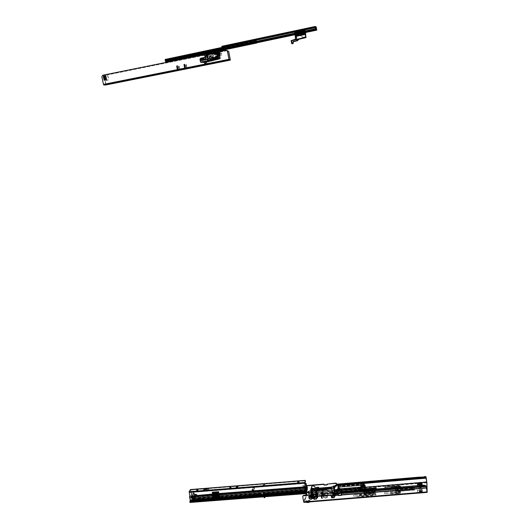 <?xml version="1.0" encoding="UTF-8"?>
<svg xmlns="http://www.w3.org/2000/svg" width="529" height="529" viewBox="0 0 529 529"><rect width="100%" height="100%" fill="white"/><g stroke="black" fill="none" stroke-linecap="round" stroke-linejoin="round"><path stroke-width="0.4" stroke-dasharray="2.65 1.98" d="M321.956 496.189L321.077 496.83L321.731 497.313L321.11 496.797L322.009 496.156L322.254 494.893L321.936 496.209L321.077 496.83M322.359 492.81L322.597 493.676L322.359 492.81C322.095 491.851 322.035 492.109 322.187 493.557L322.115 492.281L322.359 492.81L321.692 494.423L322.254 494.893L321.658 494.39L322.65 493.491L321.837 489.57L321.678 493.795L321.149 492.459L321.004 492.995L321.606 495.99C321.447 494.536 321.513 494.278 321.791 495.21L321.533 494.708L321.334 497.194M321.692 497.286L321.725 498.153L322.234 497.888L322.26 495.938C322.101 494.483 322.168 494.218 322.445 495.151L321.949 496.731L322.683 496.023L322.551 496.546L321.182 497.439L321.777 497.941L322.28 497.71L322.419 497.167L321.949 496.731L321.632 497.015M322.419 496.44L322.187 494.866L321.447 497.802M322.326 494.794L322.108 492.36L321.698 494.364M322.988 494.992L322.842 494.681L322.862 495.263L322.029 495.356L321.771 494.999L322.346 494.516L322.029 495.356M322.207 497.167L321.619 498.404L322.055 498.536L326.479 497.954L327.431 497.432L327.557 496.797L325.593 496.189L325.705 495.58L327.53 494.939L328.205 493.974L327.471 493.59L323.199 493.729L322.63 494.384L323.265 493.597L323.027 492.73C322.75 491.818 322.69 492.076 322.842 493.497L322.994 494.952L322.049 496.817L322.842 494.708M322.445 495.151L322.683 496.023L322.988 494.747L322.769 492.439L322.346 494.516M419.914 490.661L419.166 491.097L419.92 491.368L420.667 490.925L419.914 490.661M420.013 491.289L419.266 491.725L420.019 491.996L420.767 491.56L420.013 491.289M369.123 492.525L368.442 492.287L369.209 491.838L369.89 492.076L369.123 492.525M369.229 493.147L368.541 492.902L369.308 492.453L369.996 492.691L369.229 493.147M420.211 485.311L420.714 485.576L419.98 485.999L419.239 485.741L419.642 485.377M398.066 490.773L397.352 490.522L398.099 490.085L398.82 490.337L398.066 490.773M397.967 490.152L397.246 489.9L398 489.464L398.721 489.715L397.967 490.152M405.346 490.178L404.619 489.92L405.373 489.484L406.1 489.742L405.346 490.178M405.247 489.556L404.52 489.299L405.274 488.862L406.001 489.12L405.247 489.556M412.66 489.576L411.919 489.318L412.666 488.882L413.407 489.14L412.66 489.576M412.56 488.955L411.82 488.697L412.567 488.26L413.308 488.518L412.56 488.955M312.46 496.599L313.552 496.698L312.718 497.174L313.664 497.3L312.87 497.776L312.249 497.558L312.646 497.174M326.704 496.123L326.069 495.904L327.491 495.653L326.704 496.123M326.591 495.514L325.963 495.289L327.385 495.045L326.591 495.514M333.872 494.78L332.9 495.349L333.693 495.627L334.659 495.051L333.872 494.78M333.581 495.018L332.794 494.741L333.759 494.165L334.553 494.443L333.581 495.018M324.085 496.473L323.688 495.838L323.358 496.281M315.172 488.452L313.981 489.074L311.984 488.736L311.541 486.369L313.023 485.615L314.729 486.098L315.317 488.155M310.305 496.116L310.305 496.519M310.397 496.658L310.146 497.63L312.507 498.292L315.621 496.698C315.648 495.904 314.848 495.541 313.221 495.594C310.973 495.964 309.968 496.658 310.206 497.683L312.513 498.285C316.316 497.081 316.554 496.176 313.221 495.567L310.404 496.652M309.961 495.878L309.392 496.228M322.637 493.55L323.298 493.438L322.492 489.517L322.333 493.742L321.804 492.4L321.658 492.942L322.366 497.353L321.711 497.405L321.506 497.796L321.943 497.928L327.319 496.817L327.061 495.911L325.461 495.554L325.633 494.946L327.973 493.901L328.099 493.279L323.047 493.127L322.558 493.412L322.657 494.165M424.284 485.84L424.238 486.33M426.176 486.455L424.066 486.634L426.01 486.343L424.079 485.734L424.073 486.296M335.326 494.298L335.505 495.177L335.379 494.212L336.689 492.935L423.716 485.807L423.623 485.172M336.689 492.935L336.583 492.32L341.212 491.937M362.464 490.165L364.911 489.966M423.927 486.382L424.066 485.734M421.593 485.979L421.6 486.574M425.805 477.251L424.218 477.383L423.934 478.143M361.776 482.851L338.11 484.862L338.216 485.47L337.786 485.166L337.826 484.075L337.317 484.544L337.456 485.715L337.271 484.809L336.55 484.405M362.53 483.407L338.216 485.47M423.927 477.608L421.507 477.912L421.514 478.481M423.789 478.262L423.676 477.013M338.11 484.862L337.727 484.253M425.832 477.244L419.233 477.859L418.763 477.846L418.664 477.251L419.226 478.024L419.12 477.403M419.233 478.586L419.226 478.024L421.507 477.912M424.218 477.389L424.126 476.768M336.001 493.841L335.961 492.816L336.583 492.32M341.608 495.032L338.567 495.309L338.005 493.749L337.952 492.995L341.324 492.678M336.001 493.782L341.423 493.293M341.456 493.299L341.668 494.979M419.272 486.68L419.266 486.091M426.123 486.402L425.911 485.701M321.791 495.21L322.029 496.109L322.34 494.8L322.187 493.557L321.923 494.754M417.52 485.596L422.168 485.47L422.063 483.361M309.842 501.895L309.888 500.923L309.154 500.56L306.093 500.811L305.531 501.419M426.929 482.825L312.375 492.406L312.289 491.791L311.138 492.459M308.189 492.955L309.081 493.385L311.317 493.2L312.044 492.631L311.184 492.704M306.37 492.717L306.179 493.405M303.937 502.378L304.717 498.616L305.418 498.378L306.245 495.415L305.689 495.151L306.344 495.051M304.717 498.616L303.844 501.717L302.806 496.116M304.281 500.434L304.883 500.302L305.326 498.695L304.678 498.748M304.883 500.302L304.228 500.361M309.28 500.903L309.981 500.361L306.053 500.685L305.921 501.148M414.3 489.305L414.326 486.574L397.967 487.93C394.184 489.14 394.138 490.052 397.834 490.661L414.333 489.259L397.874 490.614L395.626 490.006C395.408 489.186 396.195 488.637 397.987 488.36L414.352 487.004L414.333 489.259M419.821 487.91L421.19 487.341L420.271 487.017L418.902 487.586L419.821 487.91L419.914 488.531L421.289 487.963L419.914 487.678L418.994 488.207L419.914 488.531M354.337 490.846L361.333 490.264L361.287 490.601L376.159 489.027M364.739 488.796L354.536 489.649L364.785 489.127M360.738 494.43L360.54 495.825L353.484 496.228L375.59 494.423L375.735 493.028L353.709 494.833L366.676 494.231L375.735 493.028M396.77 487.315L396.75 487.725L384.933 488.465L400.116 487.037M396.545 491.56L396.472 492.962L384.497 493.696L399.878 492.439L399.944 491.038L384.616 492.294L399.944 491.038M422.135 489.299L422.235 491.461L422.135 489.299L417.52 489.682L417.599 491.838L417.52 489.682M400.228 493.365L400.44 491.633L400.38 493.035L390.547 493.841L390.64 492.433L398.509 492.109L398.443 493.511L400.38 493.035M400.44 491.633L390.64 492.433M400.46 488.122L400.665 486.429L400.605 487.791L390.898 488.598L390.991 487.229L398.76 486.898L398.694 488.267L400.605 487.791M400.665 486.429L390.991 487.229M372.284 495.785L372.442 494.384L375.888 493.643L375.742 495.045L357.088 496.566L357.3 495.164L366.762 494.846L366.584 496.255L375.742 495.045M375.888 493.643L357.3 495.164M372.872 490.548L373.031 489.18L376.43 488.446L376.291 489.808L357.875 491.335L358.08 489.973L367.424 489.649L367.252 491.011L376.291 489.808M376.43 488.446L358.08 489.973M309.392 497.26L309.273 497.729L310.139 497.617L310.001 497.062M414.399 489.933L414.419 487.196L398.066 488.551C394.29 489.761 394.244 490.674 397.934 491.282L414.405 489.927L397.934 491.282L395.236 490.548C394.971 489.563 395.917 488.908 398.072 488.578L398.112 489.047L395.52 490.443L397.993 491.434L395.613 490.786C395.97 491.262 396.776 491.481 398.033 491.441L414.405 489.927L397.934 491.282M306.165 501.294L307.098 501.737L309.353 501.552L310.093 500.976L306.165 501.294L305.941 502.107M304.83 499.224L305.531 498.986L306.357 496.017L305.762 495.885L306.608 492.889L305.617 486.667L306.522 485.569M308.4 492.182L308.314 493.564L312.156 493.233L311.429 493.802L309.207 493.987L308.301 493.557L308.526 492.724L306.608 492.889M312.375 492.406L312.249 491.858L312.044 492.631M422.162 483.982L422.261 486.144L422.162 483.982L417.619 484.359L417.698 486.521L417.619 484.359L422.162 484.002M422.235 489.933L422.334 492.149L422.235 489.933L417.619 490.31L417.698 492.525L417.619 490.31L422.235 489.953M321.837 489.57L322.492 489.517L321.837 489.576M321.672 493.815L322.326 493.762L321.678 493.795M321.804 492.4L321.136 492.446M323.027 492.73L322.763 493.14L323.001 494.007L323.265 493.597L322.677 494.179L322.564 493.57L322.657 494.179M322.677 493.55L322.789 494.159M322.683 493.524L322.796 494.126M309.849 501.485L427.048 491.646M309.584 502.14L309.895 501.016M305.418 498.378L305.531 498.986M310.133 497.577L310.034 497.022M310.933 491.117L312.553 491.329L312.388 492.327M312.434 491.487L426.81 481.734M305.65 495.283L305.762 495.885M306.245 495.415L306.357 496.017M337.852 484.564L418.763 477.852L337.833 484.769L337.866 484.313L419.067 477.389L419.094 477.852L337.833 484.769L337.284 485L337.456 485.708L362.742 483.559M425.779 477.284L423.908 477.442L423.729 477.006M337.284 485L337.317 484.544M308.268 491.54L308.804 490.991L311.793 490.74L312.52 491.183M327.259 484.61L327.259 483.896M337.436 485.715L337.337 484.498L336.695 484.319M314.081 488.941L315.244 488.452M316.144 488.373L316.62 489.186L319.245 488.657L318.61 486.984L316.044 487.282M333.356 486.792L333.852 487.731L336.232 487.533L336.252 485.787L333.495 485.715L333.23 486.111M306.575 485.867L305.755 486.177L305.524 486.971L306.436 491.831M333.237 486.819L333.786 488.042L336.391 487.718L336.193 486.098L334.619 485.926M316.005 488.386L316.54 489.497L318.901 489.299L319.013 488.128M311.31 488.181L311.898 489.047L313.975 489.272M423.894 476.966L425.938 476.801M341.436 492.896L341.509 493.326L418.942 487.017M337.998 493.663L337.952 492.995L335.889 493.167M337.932 494.033L337.872 493.319M335.77 494.212L338.005 493.749M338.163 494.952L335.439 495.501M334.381 493.431L334.731 494.516M334.374 493.425L333.865 493.081L325.011 493.821L324.938 494.661L321.797 494.919L321.42 494.112L311.614 494.932M331.2 495.838L333.336 495.64M316.17 497.075L316.534 497.849M314.768 489.715L311.072 489.312L312.156 494.8L312.751 494.635L313.201 498.503L313.413 497.372M313.452 497.333L313.717 496.936L313.631 497.26L315.185 497.134M311.555 494.622L321.42 494.112M334.447 493.101L333.931 492.764L325.084 493.497L325.011 494.337L321.87 494.602L321.5 493.795M334.388 493.458L335.32 494.251M331.114 495.891L331.379 495.481L333.825 495.283L334.388 497.26M313.717 496.936L316.137 496.738L316.692 498.715M308.658 496.711L310.106 495.468L312.156 495.825L312.606 498.252M312.136 493.24L312.361 492.459L311.634 493.021L309.425 493.207L308.526 492.783M310.093 500.976L309.835 501.829M309.723 501.181L309.981 500.361M309.769 501.241L427.062 491.699L309.776 501.234M337.912 493.888L335.862 494.06L335.869 493.564M364.878 487.242L312.295 491.785M306.337 495.098L305.742 495.23M361.287 490.601L372.727 489.94L376.139 489.199M360.54 495.825L372.132 495.17L375.59 494.423M367.166 490.396L367.245 489.768M372.8 489.312L372.727 489.94M367.424 489.649L373.031 489.18M357.875 491.335L367.252 491.011M366.498 495.633L366.676 494.231M372.29 493.769L372.132 495.17M366.762 494.846L372.442 494.384M357.088 496.566L366.584 496.255M396.75 487.725L400.109 487.209M396.472 492.962L399.878 492.439M398.608 487.645L398.635 487.163M399.99 487.05L399.964 487.533M398.76 486.898L400.519 486.753M390.898 488.598L398.694 488.267M398.357 492.883L398.423 491.481M399.792 491.368L399.732 492.77M398.509 492.109L400.288 491.963M390.547 493.841L398.443 493.511M414.352 487.004L414.326 486.574M397.934 490.76L414.386 489.411L397.934 490.76L395.963 489.973L398.033 488.862L414.399 487.507M398.072 488.578L414.425 487.222L414.452 490.085M422.188 485.926L417.619 486.303M305.326 498.695L304.684 498.999M306.886 501.062L306.053 500.685M309.888 500.923L309.802 501.254M422.235 491.461L417.606 491.844M422.261 491.93L417.619 492.307M322.63 494.384L322.214 494.582L322.63 494.384M322.597 493.676L322.108 493.974M321.658 494.39L322.538 493.762M322.366 496.526L321.182 497.439M322.26 495.938L322.26 497.121M321.692 497.491L321.592 495.984L321.744 497.24M354.397 490.476L354.536 489.629L361.479 489.219L361.38 489.9L361.479 489.239M338.739 489.391L338.944 489.94L340.557 489.748L340.59 490.244L338.712 490.403L338.877 489.166M339.307 486.197L339.096 485.053L339.307 486.197L340.57 486.091L340.246 484.498M339.301 486.197L338.719 486.237L338.844 487.103M339.076 488.32L339.777 488.287L340.207 488.869L361.677 487.064L360.791 484.187L338.745 486.217M353.2 485.285L353.154 485.853L353.266 484.862L353.2 485.285L353.868 484.809L353.729 485.84M338.798 485.086L339.168 486.878L338.6 486.958M358.622 483.387L338.851 485.113L339.162 486.878L340.431 486.773L340.167 485.113L340.755 486.369L340.656 485.318L358.768 483.784L340.656 485.318M338.904 487.097L338.758 486.072M334.235 487.341L334.758 490.019L337.449 489.927L337.244 488.247L337.264 489.279L334.374 489.523L334.136 487.427M336.649 485.364L333.812 487.778L334.513 491.196L337.264 490.833L337.376 488.241L337.476 489.497M338.712 490.403L337.601 490.786L337.509 488.538M337.78 489.914L338.818 489.88L338.851 488.975M340.736 484.914L340.888 485.682L358.946 484.154L340.888 485.682M358.728 482.706L358.946 484.154M340.835 485.939L340.683 485.192L358.761 483.691M358.913 484.412L358.788 483.651M340.59 490.244L338.818 489.88M338.963 489.589L338.858 489.027M338.765 490.125L338.672 489.041M340.577 489.537L340.643 489.966M337.449 489.927L337.376 490.284L334.659 490.509L334.758 490.019M334.659 490.509L334.374 489.523M337.376 490.284L337.257 489.279L334.394 489.517M339.069 488.247L338.157 484.333L360.646 482.369M361.009 487.216L361.452 487.176L360.626 482.415M353.359 484.809L353.868 484.769M360.064 483.294L358.933 483.394L359.277 485.179L359.383 484.498L360.791 484.187M359.277 485.179L360.633 485.258M353.875 485.232L353.762 485.84L353.154 485.853M353.901 485.126L353.253 485.179M359.158 483.334L359.383 484.498M340.927 489.874L339.347 490.006L339.261 489.424M363.787 485.886L363.707 486.449L361.558 486.634L361.638 486.065L363.787 485.886L364.183 487.923L360.282 488.333L360.295 487.712L360.189 488.26M341.126 490.204L339.902 492.301L335.346 492.678L334.883 493.233L334.976 492.843L339.909 492.268L341.185 490.052M341.112 490.198L362.081 488.234L363.701 489.715L362.074 488.108L341.522 489.828L340.405 491.573L332.748 492.149L332.569 491.329L332.232 492.704L334.149 492.611L334.235 492.215L334.348 492.717L333.991 492.043M364.183 487.923L360.269 488.446M339.393 490.158L340.941 490.026M335.075 494.43L335.128 495.627L334.771 495.64L334.705 494.47L334.712 495.726L334.235 494.555L333.654 494.562L333.283 495.448L331.63 495.567L331.663 496.083L331.538 495.468L332.615 495.375L332.721 495.984L332.219 492.466L334.44 492.149L335.108 495.746L334.639 491.891L339.757 491.461L334.586 491.58L334.447 490.608L338.944 489.867L338.897 490.8L339.274 490.826L339.4 490.198M334.844 493.048L339.889 492.281L341.079 490.204M338.95 490.852L339.32 490.046L338.944 489.867M334.639 491.891L332.562 492.043L332.113 490.092L317.069 491.348L317.539 494.033L318.26 492.618L317.493 493.914L317.704 495.719L316.633 495.858L316.653 497.187L315.548 491.057L315.886 490.78L316.071 492.902L316.732 492.849L316.501 491.329L316.871 490.945L317.863 497.088L317.85 493.511L317.559 494.106M333.786 486.66L334.606 491.719L332.543 491.725M334.5 492.327L334.593 491.871M332.205 492.519L332.219 491.229L334.03 489.616L334.473 492.354L334.447 490.608M339.274 490.826L339.208 490.323L340.894 490.171L341.377 495.058L338.633 495.289L337.78 493.088L335.055 493.312L334.731 493.921M332.562 492.043L332.232 492.704M332.219 492.466L317.228 493.848L332.159 492.373M312.751 494.635L315.839 494.384L312.553 494.509L314.081 494.106L313.783 491.256L314.226 490.813L326.896 489.735L330.704 492.73L326.889 489.742L330.704 492.73L331.412 495.918M361.638 486.065L361.955 488.075L360.328 488.465L361.254 488.545M334.698 491.21L334.731 490.7L334.315 491.243M334.824 490.211L334.738 491.15M334.698 490.826L338.818 490.482M332.172 492.34L334.44 492.149M334.738 490.647L334.354 490.456L334.751 490.423L334.738 491.163M334.03 489.616L332.007 491.818L332.126 492.552L334.394 492.36L335.069 495.792L334.434 495.825L335.128 495.627L334.712 495.726M332.126 492.552L332.172 491.428L334.321 489.755L333.541 487.857M333.991 489.808L334.116 491.573L334.692 491.375L334.176 491.309M334.559 491.996L334.559 491.501L334.52 492.043L334.116 491.573M334.116 491.6L333.468 488.207L331.028 488.637L331.842 491.791L316.686 492.836L317.155 495.554L317.85 494.126L332.152 492.942L331.842 491.791M364.243 488.108L364.613 490.277M363.707 486.449L364.547 489.914M317.228 493.848L316.706 491.315M314.081 494.106L315.952 493.954L315.522 491.415L316.071 492.902M311.945 491.573L312.394 493.907L315.952 493.954M312.394 493.907L312.057 494.76L310.992 489.299L312.057 494.76M313.082 494.106L313.631 496.136M312.652 494.146L311.971 494.536L313.386 497.564L311.812 494.919L313.274 498.007L311.773 495.091M313.366 495.766L313.095 494.053M311.039 488.736L312.189 494.258L311.257 489.219M316.501 491.329L316.871 490.945M317.069 491.348L316.785 489.583M331.676 488.538L332.047 489.966L317.016 491.229M331.412 487.52L316.897 488.743M315.522 491.415L315.548 491.057M315.727 491.395L315.886 490.78M315.383 489.914L316.335 494.456L315.165 493.002L316.216 494.165L316.62 495.885L317.711 495.812M315.132 488.875L313.029 489.497L312.632 490.482L313.618 497.042L313.677 492.995L313.618 497.042M312.923 493.974L313.624 497.002M316.011 493.716L315.621 491.051M316.408 495.779L315.337 496.262L316.408 495.812M318.154 492.592L317.863 493.478L318.213 492.638L332.476 491.434L332.225 490.297M312.553 494.509L311.879 494.899M312.705 494.47L312.613 494.833M316.732 492.849L316.878 492.261L316.216 492.314M316.659 490.714L316.878 492.261M312.956 493.855L312.573 490.694L313.274 489.451M317.288 493.61L316.798 490.952M334.771 495.64L334.149 492.611M317.645 495.706L329.937 494.787L317.631 495.759M317.592 495.805L329.792 494.767L331.518 495.402L329.964 494.661L317.645 495.673M329.792 494.767L317.579 495.812M331.538 495.468L330.817 492.968L324.951 493.458L324.859 494.536L324.422 493.855L321.989 494.06L322.101 494.76L321.989 494.06M317.235 497.174L317.155 496.764L317.235 497.174M319.728 495.554L319.655 495.144L319.728 495.554M327.464 494.913L327.385 494.503L327.464 494.913M322.075 493.696L324.508 493.491L324.945 494.165M322.101 494.76L322.187 494.39M321.897 494.417L321.652 494.675L321.546 494.093L314.054 494.714L314.147 494.351L321.632 493.729L321.744 494.304M314.114 493.967L314.147 494.351M361.558 486.634L361.763 489.398L361.314 488.558L360.315 488.644M361.353 488.908L361.757 488.869L361.763 489.398M361.757 488.869L361.955 488.075M361.181 487.89L360.712 484.385L361.307 487.91L360.269 487.996L360.328 488.465M361.657 488.214L361.452 487.176M360.275 488.055L361.307 487.969L361.333 488.379M324.647 494.192L324.561 494.555M321.632 493.729L321.546 494.093M312.745 494.258L311.965 494.351L313.135 496.44L312.804 493.934L312.097 493.993L311.971 494.536M316.719 491.11L315.972 491.17M324.951 493.458L324.859 494.536M330.817 492.968L330.737 493.332L324.866 493.821M314.028 494.304L313.783 492.499M313.928 497.538L315.145 497.439L315.258 496.387L316.521 495.858L316.805 497.286L316.395 495.878L315.443 496.123L315.218 497.3L313.988 497.399L313.684 496.017M314.524 497.115L313.796 497.174M314.51 497.002L313.77 497.068M314.543 496.863L313.803 496.923M332.602 495.62L331.524 495.706M332.582 495.514L331.504 495.607M331.663 496.083L333.098 495.951L333.634 494.721L334.189 494.694L334.434 495.825M334.745 495.733L334.672 495.323L334.745 495.733M332.615 495.389L332.252 492.849L332.172 493.213L334.354 493.035L334.434 492.671L332.252 492.849M334.659 493.861L334.434 492.671M333.098 495.951L331.663 496.09M331.564 496.559L332.635 496.381L332.562 495.633L332.642 496.367L331.604 496.473L331.445 495.865L332.529 495.779L332.172 493.213M332.529 495.779L332.113 492.935L330.632 493.061M332.172 491.428L334.024 489.603L332.139 491.282L332.113 492.935M324.508 493.491L324.422 493.855M353.861 485.305L353.279 485.119M315.403 489.914L315.615 490.8M331.048 487.11L317.909 488.373L330.909 487.275M313.472 488.756L312.758 489.1L312.222 490.456L313.472 488.756L315.053 488.644M312.804 493.934L312.203 490.747L311.548 490.74L312.289 490.601L311.469 490.522L312.222 490.456M311.092 488.465L311.402 490.621L311.184 488.28L315 488.631M316.937 490.694L316.653 488.432M364.646 489.246L364.56 488.803M364.216 488.472L364.547 488.28M361.677 487.064L361.446 485.543L364.911 485.252L365.142 486.455L364.435 487.341L364.699 488.558L364.402 486.779M364.355 486.508L364.243 485.794L364.058 487.183L364.845 487.05M364.302 489.027L364.058 487.183M364.448 489.656L364.534 490.105M364.243 485.794L364.977 485.734L364.785 487.123M364.514 487.487L365.023 485.701M364.547 490.218L364.937 490.145M364.666 489.378L364.336 489.404M361.955 488.3L362.907 488.221L361.803 488.479M364.302 489.623L362.927 488.095M337.601 490.786L337.33 489.424M358.774 483.625L340.65 485.232M358.774 483.618L340.683 485.192M363.701 489.715L362.689 488.353M363.906 490.013L364.435 490.231M362.074 488.108L362.603 488.505M312.341 490.304L313.545 488.631L331.088 487.143M331.716 488.531L332.166 490.297M334.579 494.231L334.354 493.035M332.476 491.434L318.127 492.691M329.964 494.661L331.564 495.27M364.481 489.92L364.745 491.586M361.538 486.779L363.688 486.601L364.263 489.94M364.289 489.715L363.932 489.656M360.262 488.141L361.274 488.055M361.181 487.956L361.307 488.538M361.188 487.864L360.58 483.228M358.629 483.44L358.768 483.784M339.208 490.323L340.888 489.966L339.221 490.112L339.129 489.431M311.164 489.246L312.136 494.47L311.105 489.259M363.919 489.748L362.907 488.221M333.911 487.626L334.037 489.728L334.414 489.761M312.275 490.284L311.449 490.449L312.176 490.674M311.098 492.274L311.786 492.307M313.148 496.433L312.05 494.317M311.548 490.74L312.097 493.993M313.571 497.055L312.778 497.597L313.624 497.392M313.38 497.564L312.765 492.982L313.492 497.524M312.289 490.601L312.765 492.982L318.26 492.618M364.851 489.57L363.78 489.629L364.937 490.132M331.068 487.017L333.991 486.455L334.731 489.623L333.971 486.435L336.596 484.399L338.011 484.227L338.917 488.36M341.013 490.165L339.902 492.142L335.346 492.519L334.811 493.173L335.002 494.298L334.05 492.102M316.798 495.885L316.355 494.013L315.251 492.836M311.475 490.773L312.031 494.086L312.804 494.026M312.718 489.259L314.616 488.505L313.545 488.631M311.918 494.509L313.347 497.538M334.361 492.671L334.559 494.8M334.89 493.213L335.346 492.519M339.902 492.142L340.266 491.897M363.992 489.88L364.435 490.066M332.219 491.229L332.146 492.314M327.352 489.887L314.219 490.806L313.783 491.507M334.811 493.173L335.016 494.364M360.844 482.256L361.545 485.562L360.93 482.422L364.481 484.868L364.355 485.529L361.545 485.562M364.719 484.769L364.884 485.133L361.803 485.748M361.492 485.258L364.884 485.133M363.092 484.776L360.976 483.685L361.426 486.64L360.507 483.671M363.152 484.822L361.056 483.863M333.984 486.475L334.989 489.808L338.679 489.477L334.989 489.808M338.62 487.321L338.018 484.26M338.064 484.227L338.983 488.327L338.13 484.293M360.659 482.342L361.446 485.543L360.619 482.395M360.976 483.685L361.525 485.939L361.029 483.281M361.525 485.939L364.56 485.682L364.461 485.04M364.56 485.682L364.388 485.285M361.486 486.224L364.521 485.972M340.848 490.185L340.782 489.292M338.858 490.297L339.261 490.33L338.924 490.033M334.487 495.713L334.163 494.675M333.283 495.448L333.64 494.608L333.078 495.964L331.709 495.99L333.091 495.964L331.709 495.957L331.63 495.567M315.205 497.412L313.935 497.544M316.521 495.858L315.813 495.825M316.659 497.22L317.691 497.181L316.739 497.26L317.638 497.115L316.851 492.578L317.572 495.865L316.911 495.918L316.375 492.618L316.937 497.062M317.638 497.115L317.446 495.785M316.375 492.618L316.851 492.578M316.778 492.869L316.302 492.909M317.79 493.484L318.233 492.625M313.816 496.876L313.624 493.054L315.211 492.995L316.276 494.231M317.843 495.766L317.572 494.159M311.422 490.548L312.117 490.323M330.737 492.585L331.518 495.402M330.737 493.332L331.432 495.792L329.712 495.137L317.512 496.334M338.858 489.113L338.62 488.617M326.889 489.742L314.219 490.8L313.717 491.408L314.18 490.978L326.862 489.914L330.665 492.902M334.619 491.818L339.757 491.461M339.697 491.157L334.593 491.672M340.795 491.838L339.598 493.855L335.022 494.231L334.553 494.774L334.321 493.385L339.406 492.644L334.275 493.068L334.163 492.228L334.295 493.213L332.285 493.319L331.901 491.785M334.52 492.043L334.136 492.076M334.559 491.983L338.653 491.329L338.772 490.707L339.109 491.666L340.881 491.474L340.028 493.597M338.904 491.084L338.778 491.692L338.653 491.329M338.778 491.692L339.109 491.666M334.526 494.569L339.592 493.795L340.881 491.474M334.427 492.572L334.288 491.586L334.427 492.572M332.126 492.883L334.394 492.36M334.421 492.691L334.328 493.147M334.321 493.385L332.219 493.22M338.91 489.894L338.481 489.153L338.996 489.761M334.665 496.116L334.593 495.699L334.665 496.116M332.992 496.447L332.615 496.4L333.554 495.091L334.11 495.071L334.354 496.202L334.976 496.149L334.645 494.225M317.136 497.558L317.063 497.141L317.136 497.558M319.635 495.924L319.562 495.514L319.635 495.924M327.378 495.289L327.306 494.873L327.378 495.289M314.477 497.121L314.53 497.849L314.477 497.121L313.704 497.326L312.989 494.47M314.054 494.86L314.444 497.267L314.067 494.807M332.285 493.319L317.122 494.278L330.665 492.916M312.97 494.529L313.393 496.381M313.393 497.452L313.34 496.519M313.228 496.387L313.373 497.154M313.234 496.275L313.373 497.134M313.809 498.034L313.737 497.187M361.459 487.348L363.608 487.169L363.998 489.252L361.426 489.431M339.228 491.057L339.162 490.548L340.861 490.423L339.122 490.601L339.029 489.933L339.592 489.887M334.52 491.672L334.652 491.051L338.772 490.707M334.652 491.434L334.268 491.467M363.608 487.169L363.688 486.601M338.659 490.647L338.461 489.391M358.887 484.577L340.802 486.111M358.847 484.835L340.755 486.369M316.487 497.796L315.839 494.384M313.135 496.321L313.135 498.53M315.899 494.146L315.482 491.58L315.958 495.918L314.781 494.555M315.317 491.95L315.833 494.317M314.709 489.973L315.251 492.208L314.781 490.204L312.679 490.833L312.269 491.825L313.254 498.424M315.251 492.208L315.866 493.683L316.018 493.088L316.679 493.035L316.666 491.481L317.314 495.389M315.482 491.58L315.529 492.182M339.102 491.626L338.871 489.768M361.439 489.464L339.082 491.329M363.998 489.252L364.038 489.609L341.212 491.573M340.815 491.798L341.225 491.507M361.466 486.349L364.501 486.098L364.402 485.45M361.426 486.64L364.501 486.098M364.461 486.382L364.362 485.741L361.128 483.394L360.123 483.341L360.236 483.903L360.123 483.308L360.514 485.073M364.038 489.609L364.448 491.527M315.687 491.567L316.018 493.088M317.182 494.04L316.666 491.481M316.461 491.501L316.302 492.115L316.64 491.838M316.573 491.844L317.122 494.278M316.673 492.585L331.756 491.329L330.942 488.664L316.6 489.9L316.686 492.836M316.554 490.072L331.121 488.849M316.679 493.035L316.534 493.623L315.866 493.683M337.264 490.833L337.337 490.476L334.619 490.7L334.513 491.196M334.619 490.7L334.427 489.722L337.244 489.391L334.354 489.636M337.337 490.476L337.039 489.437M316.302 492.115L316.534 493.623M314.623 490.039L313.796 490.304M312.718 494.754L312.328 491.613L312.732 490.628L313.849 490.105M334.579 496.374L334.011 493.273L334.011 494.331L333.726 493.835M332.324 493.855L332.291 493.412L334.011 493.273M361.459 489.609L361.254 488.551M316.362 492.512L315.615 492.572M316.263 496.381L315.33 496.559L316.302 496.341M314.49 497.24L313.763 497.3M313.836 497.895L314.537 497.842L313.842 497.908M314.444 497.267L313.704 497.326M332.562 495.633L331.478 495.726M332.576 495.739L331.498 495.825M316.335 490.072L316.342 489.616M320.7 489.457L317.671 489.504M320.772 489.477L327.828 488.882M316.375 489.867L327.868 488.783M311.846 491.765L311.918 491.415M316.573 492.096L316.289 489.841M364.316 488.948L364.99 488.201M364.554 491.606L364.223 491.818M363.707 491.613L362.385 490.079M361.843 489.861L362.391 490.013M363.701 491.553L364.23 491.772M360.236 488.313L361.247 488.227M312.553 496.063L311.806 492.234M312.533 495.051L311.793 495.104M339.162 490.548L340.749 490.231M339.096 491.163L338.739 491.216L339.096 491.163M339.122 490.601L340.828 490.224M315.39 491.944L315.826 494.317M333.991 488.446L333.978 489.794L333.581 487.897L334.017 489.781L337.218 489.318L337.224 488.525M330.975 488.36L327.954 488.915M313.201 498.503L313.313 498.067M313.168 496.182L313.499 497.921L313.082 498.497M314.709 494.522L313.161 494.569L313.459 498.483M315.826 495.706L314.854 494.377L313.274 494.443M364.342 485.926L364.382 486.495M338.586 490.647L337.714 485.397M330.856 488.327L330.942 488.664M333.746 487.692L334.196 489.418L333.779 489.457M338.752 490.886L339.149 490.899M315.046 497.842L314.51 497.882L315.099 497.849L315.158 496.764M332.159 493.035L317.856 494.218L317.413 494.999M317.473 497.776L316.567 493.689L317.195 497.372L316.527 497.439L316.018 494.02L316.699 497.465M316.772 497.822L317.598 497.558L317.354 496.156L329.712 495.137M316.567 493.689L316.097 493.729M316.018 494.02L316.494 493.98M360.203 483.942L360.123 483.308M338.944 489.94L339.578 489.847M334.315 493.293L339.459 492.955M339.406 492.644L334.288 493.14M305.656 490.383L304.598 490.793L305.736 490.819M305.431 490.872L304.691 491.302L306 491.071L305.431 490.872M191.181 496.784L191.584 496.301L193.449 497.174L193.264 498.001M193.072 493.941L194.93 494.8L195.36 493.762L193.508 492.896L193.072 493.941M193.217 493.689L195.075 494.549L195.505 493.504L193.654 492.644L193.217 493.689M252.485 494.45L251.692 494.906L252.221 495.091L253.014 494.628L252.485 494.45M252.584 494.946L251.791 495.409L252.32 495.587L253.113 495.124L252.584 494.946M199.235 499.766L200.517 498.001L199.797 498.113L199.235 499.766M199.34 500.262L200.617 498.49L199.896 498.602L199.34 500.262M198.051 498.358L196.411 499.31L197.357 499.634L198.997 498.682L198.051 498.358M198.157 498.847L196.51 499.799L197.456 500.123L199.102 499.171L198.157 498.847M264.758 495.316L264.599 493.888L264.758 495.316C264.864 496.605 264.771 496.837 264.48 496.004L264.771 496.447L265.029 493.96L264.599 493.888L265.188 494.225L264.745 494.668L265.029 493.96M264.242 494.899L264.5 495.977L264.745 494.668L264.242 494.899L265.174 494.311M264.183 494.965L264.361 496.791M263.634 494.846L264.645 494.179M264.56 494.099L264.255 496.228L264.936 493.458L264.255 493.418L264.057 493.947L264.56 494.099M264.236 497.69L264.222 495.356C264.328 496.625 264.242 496.857 263.951 496.043L264.163 493.98M265.075 496.731L264.956 492.843L192.298 498.378L190.738 501.677L306.139 492.83M306.357 492.287L264.09 495.534L264.758 494.648M264.196 493.603L264.956 492.843M306.007 492.38L263.958 495.607L263.997 494.827L263.528 495.104L263.826 496.83M219.125 493.769L212.684 494.271M213.339 497.69L220.084 497.167M218.576 496.275L214.252 496.612M216.672 494.866L212.77 494.913L212.942 495.752L219.694 495.23M212.903 494.655L219.654 494.126L212.903 494.655L213.075 495.494L216.434 495.237L216.626 496.176L213.875 496.638M219.178 494.41L218.173 494.721M189.673 496.162L190.433 500.421L189.904 501.942L190.347 501.168L190.731 501.684L306.152 492.823M219.079 493.524L212.612 494.033M220.216 496.903L213.471 497.425L214.49 497.862L218.662 497.538L220.216 496.903L220.011 495.911L216.652 496.176L216.46 495.23L216.652 496.176M218.113 494.747L218.285 495.594L219.826 494.972L216.46 495.23M263.885 494.708L264.196 495.699L264.447 494.39L263.945 494.622L264.09 495.289M264.652 493.841L264.758 492.856L264.209 493.934M192.278 498.926L261.266 493.755L192.278 498.926L190.936 501.175L260.05 495.911L190.943 501.221L260.169 495.832L191.114 501.142L190.804 502.219L305.802 493.412M192.536 499.125L261.2 493.808L261.055 493.147L192.463 498.596L192.629 497.657M256.334 494.483L255.93 495.488L257.57 495.375L257.987 494.337L256.334 494.483L256.241 493.987L255.831 494.985L257.524 494.853L257.927 493.848L256.241 493.987M247.546 496.149L249.192 496.004L249.615 494.999L247.942 495.131L247.546 496.149L247.453 495.653L249.099 495.501L249.523 494.509L247.896 494.615L247.453 495.653M260.995 493.603L260.169 495.785M261.055 493.147L260.043 495.865M264.09 495.534L264.011 496.228L263.607 495.825L263.958 495.607M305.755 493.583L190.004 502.438L190.42 501.704L190.804 502.219M260.169 495.832L260.42 496.579L263.707 496.328M260.156 496.486L260.056 495.957L263.607 495.825M191.908 492.406L305.352 483.407M306.747 486.832L192.999 495.739L192.596 496.453L191.994 492.182M192.371 496.46L191.848 492.433M305.134 483.175L192.053 492.149M192.695 496.976L193.105 496.228L192.708 496.936L307.084 488.009M192.999 495.739L192.814 497.439L192.708 496.949L307.078 488.036M192.47 498.589L192.814 497.439L307.177 488.538M307.124 490.211L261.266 493.755M265.075 493.464L306.873 490.277M264.983 492.962L307.012 489.709L264.989 492.975L265.089 493.491M305.663 493.068L189.898 501.922M263.528 495.104L264.044 495.289M264.216 493.332L264.725 493.517M218.305 495.832L218.087 494.754L218.265 495.6L214.093 495.924L213.075 495.494M220.011 495.911L219.145 496.228M218.576 497.743L218.457 496.546L218.576 497.743L214.655 498.047L218.675 497.531L218.742 497.075L214.595 497.392L214.066 494.794L213.008 494.78L212.446 492.234M213.908 495.078L214.08 495.924L213.921 495.078M216.711 495.111L213.789 495.342L212.77 494.913M213.445 495.289L213.617 496.136L212.942 495.752M216.262 496.004L213.617 496.136M263.687 494.873L264.652 494.146M264.222 495.356L264.388 493.074M264.764 493.458L264.791 496.314L265.188 494.291M214.285 494.873L213.736 494.688L215.191 494.351L214.285 494.873M214.384 495.375L213.835 495.19L215.296 494.846L214.384 495.375M213.008 494.78L212.711 494.218M212.698 494.146L212.341 492.83M214.212 496.433L213.934 495.051L213.002 495.124M214.655 498.047L214.298 496.863M215.911 496.506L215.772 495.812L216.645 495.977M219.185 494.39L218.213 494.47L218.477 495.785M218.616 496.473L218.609 497.333M216.718 495.415L216.877 496.209L216.718 495.415L215.885 495.481L216.05 496.275L215.885 495.481M212.764 494.119L213.452 494.119L213.154 495.62L215.455 495.442L214.86 495.871L214.04 495.547L215.468 495.435L215.951 493.96L216.46 493.828M213.154 495.62L212.975 495.071L213.075 495.594M216.07 493.861L213.452 494.139L213.081 495.574M215.482 494.88L215.587 495.382L216.13 494.146M215.587 495.382L214.86 495.871M213.055 495.118L215.349 494.939M212.744 494.152L213.366 494.073M212.539 493.689L212.784 494.218M213.452 494.119L216.156 494.073M217.095 493.517L212.572 493.835L217.254 493.464M212.387 492.737L218.616 492.248L212.387 492.737M216.692 495.481L215.865 495.547M216.579 495.812L215.772 495.812M215.746 495.871L215.832 496.209M214.033 494.913L214.635 494.516L214.8 495.316L214.199 495.713L215.151 495.402L214.199 495.713L214.159 494.668L214.199 495.706M215.151 495.409L214.635 494.516L214.992 494.721L214.39 494.999L214.556 495.799M214.714 494.192L214.08 494.265L214.714 494.192M214.893 494.324L213.961 494.43L214.893 494.324M214.225 495.25L215.098 495.078L213.789 495.613L215.455 495.237L213.736 495.362L215.409 494.985L213.683 495.111L215.356 494.734L213.637 494.86L215.23 494.198L213.61 494.489L215.336 494.377L213.67 494.78L215.382 494.628L213.729 495.217L215.435 494.88L213.782 495.468L215.488 495.131L213.835 495.719L214.754 495.184M214.318 495.468L214.794 495.316M214.516 494.026L215.21 494.132L213.749 494.675L214.516 494.026L215.118 494.397L213.789 494.747L215.151 494.291L213.888 494.265M213.954 494.833L215.21 494.132M213.835 495.19L213.69 494.463M215.098 495.078L215.495 495.402M214.992 494.602L214.39 494.999M214.867 494.846L215.032 495.647M214.159 494.668L214.635 494.516M214.08 495.845L215.356 495.289L213.928 495.435L215.303 495.038L213.881 495.184L215.257 494.787L213.828 494.932L215.204 494.536L213.63 494.721M214.04 495.547L215.316 495.402L213.921 495.448L215.296 494.999L213.868 495.204L215.243 494.747L213.815 494.952L215.197 494.496L213.769 494.701M214.88 495.567L214.146 495.951L214.589 496.142L215.31 495.68L214.88 495.567M214.595 495.99L214.232 495.832L215.184 495.607L214.595 495.99M214.549 494.126L213.947 494.43L214.549 494.126M214.476 494.046L214.086 494.245L214.476 494.046M215.858 493.795L213.458 493.993L213.729 495.184L216.156 494.932L215.858 493.795L215.369 494.754L212.989 494.939L213.485 493.98M212.883 493.927L213.167 495.329L212.684 496.466M212.87 496.533L213.412 495.508L216.54 495.263L216.116 496.162M215.177 494.701L215.376 495.699M215.329 494.694L215.872 494.714M215.567 495.144L216.044 495.501M215.356 495.098L215.799 494.807M213.762 495.018L213.828 495.395M297.761 482.137L297.417 482.474L299.262 482.303L298.799 481.945M298.825 481.926L297.417 482.474M264.976 485.04L264.52 484.676L263.158 485.225L264.976 485.04M263.502 484.881L263.158 485.225M264.54 484.624L264.963 484.862M229.877 487.579L229.54 487.923L231.332 487.718L230.882 487.354M230.902 487.302L229.837 487.533M304.559 485.45L304.36 486.091L302.833 485.589L303.031 484.941L304.559 485.45M304.499 485.655L304.301 486.296L302.767 485.794L302.972 485.146L304.499 485.655M254.522 487.672L254.35 488.122L253.451 487.758L253.616 487.302L254.522 487.672M254.436 487.877L254.27 488.327L253.365 487.963L253.53 487.507L254.436 487.877M196.742 494.542L196.543 495.012L195.704 494.622L195.902 494.152L196.742 494.542M196.629 494.741L196.431 495.217L195.591 494.827L195.79 494.357L196.629 494.741M304.949 482.428L305.531 481.668M253.755 490.568L253.847 490.033L252.393 489.444L252.121 489.841M252.102 490.006L253.662 490.694M195.611 497.115L194.255 496.48L193.938 497.24L195.3 497.875L195.611 497.115M195.73 496.903L194.368 496.275L194.05 497.035L195.413 497.663L195.73 496.903M191.174 498.258L190.44 497.716L191.062 498.463L305.233 489.404L218.993 496.301M218.589 496.328L214.258 496.665M213.961 496.691L193.078 498.311M192.272 498.371L191.062 498.463M193.277 497.544L193.151 495.904L192.192 495.461L192.053 496.407M193.297 497.392L192.53 495.607M192.133 495.633L191.895 496.414M252.366 490.912L253.642 490.813M305.722 489.094L305.233 489.404M305.173 489.609L192.662 498.245M189.891 495.865L190.328 497.921M306.417 486.68L192.53 495.865L191.683 495.528L190.5 489.973L189.276 492.168L190.44 497.716M305.504 487.222L192.53 495.865M193.204 493.821L193.429 493.279L194.381 493.729L194.401 495.435L193.449 494.992L193.204 493.821L193.541 493.074L194.493 493.524L194.52 495.23L193.561 494.787L193.316 493.617M191.683 495.528L192.417 496.07M191.796 495.323L190.552 489.576M236.291 487.308L237.911 487.295L237.871 486.812M196.861 490.581L197.78 490.687L197.932 489.867M206.594 489.477L206.171 489.47M206.085 489.239L205.583 489.517M204.485 489.649L204.002 489.642M204.015 489.457L203.533 489.682M190.5 489.973L305.365 480.788L190.5 489.973M195.955 494.602L196.484 494.562L195.955 494.602M195.624 494.767L195.823 494.291L196.662 494.681L196.259 495.223L195.624 494.767M195.651 494.628L195.71 494.271L196.788 494.536L196.352 495.124L195.651 494.628M195.313 494.846L195.618 494.126L196.9 494.721L196.603 495.442L195.313 494.846M253.708 487.738L254.257 487.692L253.708 487.738M253.391 487.897L253.556 487.447L254.462 487.811L254.039 488.366L253.391 487.897M253.398 487.758L254.575 487.665L254.105 488.267L253.398 487.758M253.08 487.983L253.338 487.288L254.72 487.85L254.462 488.538L253.08 487.983M225.44 46.44L226.379 46.393L224.66 46.863L223.8 46.598L225.44 46.44M225.347 45.93L226.286 45.884L224.481 46.301L225.129 46.764L223.707 46.096L225.347 45.93M252.108 40.039L254.462 39.801L252.895 40.316L250.541 40.554L252.108 40.039M252.194 40.548L254.555 40.31L250.634 41.064L252.194 40.548M314.636 27.105L313.717 27.197L314.636 27.105M314.715 27.62L313.803 27.713L314.715 27.62M307.402 28.54L305.788 28.877L307.402 28.54M307.488 29.062L305.874 29.393L307.488 29.062L307.409 28.553M267.297 36.951L268.243 36.858L267.297 36.951M267.39 37.466L268.335 37.367L267.39 37.466M275.344 35.423L274.406 35.522L275.344 35.423M275.437 35.939L274.498 36.038L275.437 35.939M236.556 43.471L237.521 43.371L236.556 43.471M236.648 43.973L237.614 43.881L236.648 43.973M229.315 45.183L228.343 45.276L229.315 45.183M229.407 45.686L228.435 45.785L229.407 45.686M256.796 42.089L224.164 48.979L223.582 46.704L221.902 46.261M256.935 42.77L224.329 49.647L224.078 48L316.573 28.447M224.356 46.559L224.765 48.132L224.818 47.623L225.347 47.954L224.878 48.053L224.66 46.863M225.347 47.954L225.129 46.764M315.403 26.979L221.975 46.783L223.681 47.207L224.025 48.225L315.648 28.864M302.813 30.12L304.856 29.743L302.707 30.153L302.727 29.598L304.142 29.287L302.37 29.485L304.473 29.042L302.727 29.598M305.61 32.5L294.851 34.769M316.785 29.743L224.164 48.979L224.184 49.369L256.889 42.465M294.785 34.471L305.557 32.196M315.714 29.161L222.233 49.124M316.368 27.528L222.015 47.716L222.16 48.476L315.615 28.718M222.015 47.716L221.823 46.605M315.396 26.986L221.968 46.883L315.403 27.091M223.886 46.664L224.289 48.232L224.349 47.722L224.878 48.053M225.123 46.902L225.447 48.456L225.123 46.902L224.746 46.988L224.977 48.556L224.686 46.995L223.906 46.79L224.197 48.357L223.939 46.777L224.322 46.697L224.673 48.258L224.375 46.684L225.156 46.896L225.447 48.456L226.062 48.232L225.665 47.65L224.646 48.218L224.322 46.446L225.784 46.552L222.993 46.929L224.997 46.34M226.062 48.232L224.944 48.556L226.035 48.298M224.547 48.661L224.012 48.668L224.997 48.595L224.131 48.661L223.82 47.002L224.21 46.955L224.521 48.622L224.957 48.575L224.666 46.83M223.198 46.916L224.223 46.85L223.198 46.916M224.104 48.708L223.496 48.139L223.403 48.509L222.947 47.002L223.846 46.936M224.904 48.536L224.481 47.901L223.919 48.45L224.032 48.007L224.977 48.556M225.407 48.139L224.746 48.278L224.957 47.802L225.374 48.437M224.012 48.668L223.403 48.509M223.159 46.757L223.172 48.165L222.993 46.929M225.037 48.549L225.414 48.47M224.554 48.615L224.223 46.85L224.309 48.661M224.646 48.218L223.985 48.331L223.661 46.638L223.337 46.731L223.681 48.496L223.588 46.678M223.939 46.777L224.27 48.377M224.613 48.265L224.236 48.344M223.608 46.797L223.84 48.027L223.608 46.797M225.367 46.664L223.622 46.612L225.156 46.916M226.114 48.318L225.784 46.552M225.328 48.113L225.037 46.36L225.837 46.572L223.701 46.572M224.957 48.575L225.665 48.41L225.281 46.697M223.912 46.797L224.362 46.459M224.217 46.896L225.354 46.75L225.632 48.456L226.141 48.311M227.635 48.271L228.396 48.192L227.635 48.271M247.803 44.291L249.357 43.795L246.99 44.039L245.443 44.535L247.803 44.291M180.382 58.521L177.909 58.779L180.382 58.521M204.465 53.303L203.579 53.396L204.465 53.303M170.629 60.451L169.723 60.544L170.629 60.451M210.033 52.265L216.321 50.824L209.048 52.047L207.606 52.516L210.033 52.265M255.335 42.763L255.798 42.128L255.302 42.155L256.248 42.479L255.243 42.247M256.803 42.479L167.078 61.688M167.296 61.721L165.59 61.179L167.012 61.39M167.171 61.629L165.484 61.166L165.147 59.427M255.732 42.108L165.306 60.901M256.737 42.452L256.188 42.571M165.742 61.424L166.212 61.569M165.584 61.179L165.689 61.681M256.479 40.693L166.761 59.671L167.111 61.404L166.933 59.942L256.479 40.693L256.34 41.923M256.73 41.837L256.611 40.978M255.633 42.069L255.421 40.316L221.869 47.418M255.381 40.541L221.882 47.636M255.732 42.049L255.421 40.316M167.237 61.893L167.19 61.172L256.843 42.254M167.541 61.278L166.113 61.073M166.027 61.014L165.742 59.592L165.286 59.466L166.595 59.651L166.999 61.318M165.57 61.106L165.286 59.691M166.714 59.909L167.171 59.81L167.455 61.219M165.312 59.453L166.595 59.651M256.096 41.976L255.652 41.07L255.785 42.042M255.652 41.315L255.17 41.414L255.302 42.155M256.248 42.479L256.115 41.738L256.591 41.639M255.17 41.414L255.652 41.07M255.838 41.136L255.176 41.176M255.355 41.236L255.897 41.275M256.3 41.421L255.824 41.52L255.877 42.234L255.421 41.381M255.824 41.52L256.32 41.308M256.499 41.368L255.844 41.407M256.353 42.128L255.877 42.234M256.115 42.049L255.633 42.148M293.092 41.52L297.06 40.707L298.786 39.1L297.06 40.707L293.092 41.52L293.013 43.133M305.484 34.458L296.452 36.256L297.252 40.799L297.113 39.741L291.525 40.912L291.122 40.574M291.095 40.634L297.007 39.186L296.524 36.276L297.014 39.186L303.904 37.691L296.795 39.08L296.458 36.243L296.795 39.08L295.169 39.496L303.831 37.711L294.984 39.695L295.579 38.961L295.03 39.715L291.982 40.138L292.306 40.297L291.446 40.793L291.697 43.623M298.733 39.358L292.306 40.634L298.938 39.179L297.199 40.753L293.185 41.646M298.601 39.265L291.624 40.839L298.62 39.245M292.947 42.115L292.96 43.226L292.14 43.338L291.598 40.892L292.081 43.299L291.598 40.892L292.147 40.568L298.687 39.192M291.664 43.543L291.466 40.905L297.1 39.721M302.786 30.127L304.651 29.075L304.816 30.014L302.853 30.543L302.608 30.186L304.208 29.148L302.416 30.067L303.93 29.095M304.228 29.194L302.74 30.146L304.254 29.816L304.32 30.378L294.468 32.474L299.434 31.442L299.566 32.223L294.66 33.208L294.428 31.892L304.34 30.444L304.453 31.138L294.6 33.254L294.865 34.458L299.751 33.387L299.566 32.282L304.459 31.198L304.75 32.567M296.901 34.57L296.802 33.909L296.901 34.57L296.366 34.464M305.345 30.834L305.088 29.974L295.367 31.998L294.593 31.694L295.327 32.064L295.526 32.93L296.061 32.633L295.532 32.613L295.658 33.373L296.617 33.175L295.585 33.274L295.949 35.469L305.59 33.406M304.307 30.193L304.446 30.953L304.314 30.563L296.161 32.54L304.373 30.854L304.525 31.469L295.38 33.677M296.736 34.154L305.491 32.077L305.636 32.95L295.936 35.033L296.167 34.041L296.266 34.702M304.049 29.049L304.142 29.71M304.089 29.717L302.562 30.047M302.416 30.067L294.369 31.727L294.468 32.474M305.564 31.885L297.291 33.248L305.412 31.568L305.544 32.097L295.784 34.167M296.015 32.335L305.359 30.927L297.179 32.772L297.391 33.558L296.531 34.087L296.637 35.331L305.557 33.459L295.764 35.364L295.777 36.541L305.339 34.59L305.742 36.931L297.146 39.721M304.426 31.224L295.83 32.957L294.633 33.598L294.481 32.692L295.48 32.467L294.369 32.024L294.488 32.705L294.355 32.355M297.245 32.705L296.868 32.785M296.405 32.249L305.299 30.649L296.531 32.395L296.868 33.519M304.499 31.158L304.235 29.452L304.34 30.358L304.182 30.027L295.235 31.614L296.002 32.467L296.471 32.077M304.261 30.219L296.002 32.018M304.373 29.697L294.541 31.833L295.308 32.302L300.102 31.277L300.036 31.806L299.526 30.953L302.231 30.497L301.292 30.589L301.226 30.186L294.488 31.449L295.784 31.171L294.362 31.495L294.408 32.018L294.871 31.8M304.235 30.054L304.182 29.426L294.732 31.621M305.147 30.014L295.989 32.024M295.605 33.003L294.541 33.003L294.574 33.539M303.725 37.519L300.26 35.516L295.658 36.448L295.625 38.987L295.089 39.662L295.579 38.967L295.704 36.68L295.625 38.974L295.579 36.329L295.751 36.699L300.247 35.463L296.458 36.243L300.247 35.503L303.725 37.519L302.145 37.995M295.566 36.607L295.367 38.862L294.739 39.576L295.169 39.496M294.851 31.806L294.369 32.024L294.593 31.694M295.089 31.958L302.667 30.206M301.246 30.199L294.488 31.449M295.228 33.896L294.6 33.446M295.361 32.157L295.757 32.97M296.769 32.957L295.605 33.016M296.716 32.818L296.756 33.162L295.645 33.267L295.546 32.745M295.374 32.157L295.612 32.547L294.534 32.99L295.605 32.844L295.513 32.282L295.546 32.699M295.605 32.844L294.369 31.727M294.812 31.595L295.374 31.482L294.845 31.7M296.399 32.097L295.698 32.712M304.625 31.925L295.691 33.81L295.89 34.987L300.73 33.916L300.545 32.824L300.393 31.978L295.559 33.056L295.671 33.737L304.611 31.859M305.299 30.649L304.975 29.882L305.332 30.953L295.559 32.778M305.332 30.953L295.46 32.441L295.519 33.089L295.42 32.302L300.274 31.317L295.42 32.454M302.74 30.146L304.162 29.174L304.301 29.803L299.335 30.781L300.446 31.204L300.036 31.806M305.021 30.146L300.446 31.204M305.233 30.378L300.181 31.323L305.041 30.246L304.916 29.849L305.273 30.47M304.737 32.547L299.791 33.525L300.73 34.041L295.896 35.106L294.904 34.597L304.697 32.381M299.804 31.674L300.148 31.588L299.883 30.887L300.247 31.522L304.678 30.464L304.592 29.922L302.231 30.497L304.572 29.869L304.764 30.47L304.671 29.836L300.214 30.993L300.221 31.628L304.876 30.622L300.419 31.667L300.333 31.145L300.419 31.661L304.843 30.609L304.823 30.027L304.876 30.622L300.379 31.72M304.816 29.928L304.916 30.563L300.459 31.641L300.373 31.085L304.783 30.041L302.403 30.642M302.853 30.543L302.509 30.656M302.178 30.457L304.38 28.91L304.644 29.915M295.751 34.24L295.704 33.591L296.782 33.684L295.757 33.922M301.292 30.589L304.446 29.803M305.742 36.931L305.901 37.599L299.064 39.186L297.311 40.786L293.344 41.652L293.119 43.583M293.079 43.629L291.909 43.623M296.002 32.765L295.982 32.223M303.739 37.533L302.211 38.028M302.568 30.371L304.585 29.789M295.81 35.972L295.764 36.402L296.564 35.866L295.764 36.402L305.418 34.583M304.446 29.809L304.168 29.452L295.764 31.198L295.42 31.8L304.109 30.074M294.838 31.601L295.288 31.495M304.393 29.769L304.115 29.207M304.215 29.73L304.492 31.105M305.458 32.97L300.73 34.041L305.617 33.062M299.328 30.788L304.215 29.703L299.328 30.788M295.361 31.806L294.402 32.355L294.56 32.884L295.592 32.95M297.166 32.871L305.398 30.913L305.445 31.535L297.252 33.043L305.412 31.568L305.398 30.894M296.762 34.411L296.815 33.929L305.498 31.826M295.043 39.761L295.625 38.987M295.532 32.613L295.327 32.064M294.349 31.925L294.884 31.899L294.342 31.535M304.102 30.173L295.427 31.912L304.301 30.246M304.459 31.363L304.387 30.966L296.002 32.467L304.314 30.563L304.228 30.153M305.63 33.896L296.564 35.866L296.524 35.39L295.837 35.529L295.87 36.012L305.63 33.724M297.258 32.699L297.258 33.433M300.003 30.874L300.221 31.628M304.678 30.464L300.267 31.575L300.214 30.993L304.671 29.836L304.678 30.464M302.297 30.576L304.631 29.948L304.724 30.484L300.3 31.555L300.214 31.039L304.631 29.902L304.883 30.543L304.446 28.956M300.155 31.595L300.148 30.953L302.251 30.55M304.724 30.484L300.307 31.601L304.724 30.484M300.512 31.165L300.465 31.687M299.064 39.186L305.894 37.645M297.324 40.812L299.077 39.219M297.305 40.819L293.152 41.851M296.901 35.668L296.617 34.828L297.179 35.119L297.047 35.741L297.159 35.331L295.79 35.628L295.671 36.045L297.047 35.741L295.671 36.045L295.228 35.337L296.604 35.04L296.901 35.668L295.526 35.965L296.901 35.668M295.691 35.317L295.116 35.02L295.632 36.104L295.751 35.357L295.122 35.033L297.179 35.106L295.784 35.509L297.192 35.198M305.008 33.175L297.067 34.808L297.615 34.974L297.536 35.641L305.425 34.054L297.529 35.641L297.648 35.185M295.367 32.276L294.514 31.879M293.046 41.771L297.179 40.759L293.218 41.586L292.848 43.186L292.213 43.371L291.598 40.892L292.239 40.594L291.704 40.872L292.134 43.292L292.788 43.166L292.907 41.91M297.179 40.759L298.806 39.291L292.312 40.627L298.938 39.179L291.777 40.905L292.16 43.332L292.96 43.226L292.973 42.3M293.046 43.213L292.16 43.352L291.777 40.905L292.087 43.312L292.973 43.127L292.087 43.318L292.788 43.133M295.321 38.842L294.699 39.556M303.831 37.711L295.38 39.596M295.427 38.875L295.572 36.349L296.458 36.243L295.658 36.448M220.038 54.189L220.553 53.151L221.353 53.026L221.572 54.851L221.195 55.452L215.376 56.623L212.942 58.435L211.018 58.739L210.489 58.329L210.674 57.826L214.033 55.234L214.457 54.381L215.25 54.256L215.528 55.082L215.977 54.07L216.771 53.945L216.844 54.752L217.28 54.599L217.922 53.462L216.93 54.752L216.652 53.918L215.858 54.044L215.409 55.056L215.131 54.229L214.338 54.355L210.37 58.309L210.892 58.719L212.598 58.507L215.257 56.596L221.082 55.426L221.459 54.831L221.234 52.999L220.434 53.125L220.024 54.103M217.974 53.469L218.398 54.467M219.502 53.158L219.919 54.163M179.159 66.224L178.742 65.92L178.471 66.363L179.1 69.279L179.675 68.942L179.159 66.224L178.604 65.9L178.333 66.343L178.961 69.266L179.536 68.922L179.02 66.204M186.387 64.769L185.97 64.472L185.699 64.908L186.32 67.831L186.902 67.494L186.387 64.769L185.838 64.452L185.56 64.895L186.182 67.818L186.77 67.474L186.254 64.756M206.713 63.784L206.059 63.745L206.085 63.011L209.504 59.856L217.69 57.701C218.12 58.99 217.703 59.546 216.434 59.354L210.35 60.511L206.832 63.804L206.184 63.764L206.211 63.03L210.291 59.539L217.809 57.727C218.239 59.017 217.822 59.565 216.553 59.38L210.476 60.537L206.832 63.804M219.667 52.543L220.223 54.56L219.839 55.155L213.981 56.339L211.309 58.263L209.59 58.474L209.061 58.058L209.253 57.549L212.625 54.943L213.055 54.084L213.855 53.951L214.133 54.791L214.589 53.773L215.389 53.647L215.667 54.48L216.123 53.462L216.923 53.336L217.201 54.17L217.829 52.933M218.279 55.426L213.861 56.312L211.183 58.236L209.471 58.448L208.942 58.038L212.936 54.057L213.736 53.925L214.014 54.765L214.47 53.746L215.27 53.621L215.548 54.454L216.004 53.436L216.804 53.31L217.082 54.143L217.809 52.854M218.133 52.847L218.556 53.859M184.429 64.24L185.329 67.289L184.879 67.719M177.149 65.702L178.055 68.744L177.605 69.173M222.028 60.954L223.231 60.861L222.028 60.954M221.876 61.556L222.841 61.384M184.621 68.988L185.573 68.823M184.72 68.406L185.957 68.307L184.72 68.406M184.535 68.995L184.066 68.638M148.133 76.269L149.072 76.11M148.18 75.707L149.462 75.601L148.18 75.707M226.267 60.293L225.07 60.418L226.267 60.293M113.054 82.749L111.91 82.954L113.054 82.749L113.16 83.232M104.028 76.659L104.954 80.858L105.661 81.426L105.535 84.534L103.631 84.389L102.018 76.698L102.871 75.257L226.128 50.295M206.264 54.269L217.498 51.987M103.38 76.692L104.18 76.784L104.821 79.681L105.264 79.588M105.555 75.601L106.732 79.548L104.352 80.355M205.94 61.562L208.737 59.248L216.308 57.423C216.745 58.726 216.328 59.281 215.045 59.089L208.519 60.544M206.131 61.529L208.862 59.274L216.427 57.449C216.864 58.745 216.447 59.301 215.164 59.116L209.048 60.28L204.948 63.672M105.595 83.906L105.661 85.01M105.535 84.534L230.161 59.658L105.535 84.534M207.077 56.041L206.317 56.193L206.826 56.821L207.123 55.975L206.224 56.16L206.826 56.907L207.123 55.975M206.151 56.134L206.839 56.98L207.176 55.929L206.092 56.107L206.872 57.072L207.256 55.869L206.092 56.107M105.416 83.893L105.489 81.413L104.663 80.296M103.935 76.824L104.53 79.681M104.114 76.837L104.537 75.806M227.444 50.619L104.96 75.402M226.71 50.718L104.782 75.389M106.197 79.985L106.593 80.487L108.795 79.667L107.896 75.812L105.833 76.11M106.012 80.024L106.415 80.474L108.617 79.654L107.718 75.799L105.826 76.064M105.383 76.771L106.084 79.767M218.742 53.852L219.026 53.264M103.671 76.751L104.246 79.667M105.608 76.864L105.972 76.817L106.276 79.853M105.979 76.784L106.607 79.694M105.522 76.87L106.131 79.773L105.529 76.877L105.013 76.837M208.023 60.928L208.571 61.033M214.543 53.978L215.019 53.885L214.543 53.978M214.45 53.958L214.926 53.859L214.45 53.958M211.19 57.231L211.097 55.419L210.383 55.565L209.914 56.153L210.443 56.537L210.02 57.469L210.806 56.491L211.435 57.192L211.111 55.426L210.397 55.565L209.927 56.153L210.449 56.543L210.033 57.469L210.82 56.491L211.19 57.231M215.7 52.622L215.118 52.748L215.078 53.541L215.653 54.07M217.75 58.263L210.225 60.154L210.086 59.4L208.73 58.421L207.917 58.62L207.143 54.408L207.487 54.302L208.274 58.54L209.788 58.825L210.198 60.134L217.75 58.263L216.943 53.872L217.505 53.806L218.365 58.164L210.383 60.167L210.066 59.407L210.39 60.18L209.973 58.858L208.73 58.421M204.029 58.845L202.574 59.327L202.938 59.645L203.05 59.222L202.508 59.261M202.521 59.149L202.045 59.757L202.713 60.141M200.914 58.818L200.65 59.169M201.542 59.274L200.451 59.493L200.663 60.623M205.596 58.527L205.338 58.878M206.231 58.983L205.14 59.202L205.232 59.704M217.194 51.941L206.561 54.137L205.431 57.238L200.63 58.203L199.975 59.248L200.438 61.761L201.423 62.475M206.746 54.447L206.912 54.057M211.018 56.239L210.158 56.114L210.912 55.677L211.018 56.239L210.152 56.114L210.899 55.671L211.005 56.239M214.252 54.084L213.875 53.317L214.562 53.343L214.476 52.874L207.256 54.335L207.957 58.659L208.962 58.56L210.198 59.46L210.449 60.266L218.384 58.269L217.67 53.813L214.166 54.09L213.855 53.35L214.331 54.461L217.551 53.799L216.943 53.872L217.505 53.793L218.279 58.177M216.811 53.092L214.741 53.118L215.329 53.363L214.714 52.84L217.247 52.378L217.432 53.012L216.797 53.065L216.685 52.417L214.714 52.821L217.221 52.358L216.685 52.417L217.24 52.364L217.412 53.045L215.356 53.383L217.34 53.026M209.788 61.238L219.753 58.679L218.695 52.847L209.583 54.692L210.727 60.928L209.709 61.053L208.565 54.811L207.203 57.932L202.442 58.898L202.065 59.486L202.528 61.979L203.083 62.382L210.165 61.318L203.057 62.739L220.097 58.898L210.959 61.152M216.771 54.262L216.308 54.355L216.771 54.262M216.864 54.282L216.394 54.375L216.864 54.282M217.796 54.461L218.146 53.813L217.796 54.54L217.207 54.004L217.247 53.217L217.836 53.098L217.247 53.217L217.207 54.004L217.789 54.533L218.146 53.813L217.836 53.098L217.32 53.264L217.789 54.533M219.654 58.64L212.017 60.478L219.998 58.488L219.654 58.613L219.046 55.267M205.854 59.162L204.366 59.466L203.877 60.081L204.544 60.458L206.032 60.161L206.522 59.546L205.854 59.162L203.877 60.081M202.257 59.876L202.462 60.921L203.572 60.723L203.407 59.618L202.257 59.876L203.414 59.618L203.579 60.723L202.468 60.921L202.263 59.876L202.514 60.888L203.579 60.676L203.394 59.651L202.303 59.817M207.408 59.347L207.619 58.884L207.09 59.169L207.626 58.884L207.593 59.36L207.626 58.931L207.156 59.162L207.547 59.321M208.009 59.314L206.945 59.526L206.978 59.989L208.102 59.81L208.009 59.314L208.142 59.751M209.424 54.295L209.583 54.692L208.565 54.811L208.882 54.322L218.894 52.331L208.162 54.461L207.037 57.542L202.27 58.501L201.615 59.539L202.078 62.032L203.05 62.739M211.19 60.835L211.203 61.172L219.78 59.017L220.388 58.468L219.68 55.142M219.33 53.178L219.224 52.616L219.409 53.158M218.808 52.311L219.224 52.616M220.276 58.441L220.011 58.878M203.969 60.068L204.558 60.458L203.883 60.081L204.366 59.466L205.854 59.169L206.522 59.546M204.498 60.372L203.883 60.081M204.478 60.24L206.059 59.922L204.558 60.458M206.059 59.922L204.518 60.273M202.501 59.499L202.905 59.612M218.074 53.892L217.803 54.533M206.039 60.161L206.528 59.546L205.933 59.261M217.796 54.54L217.333 54.037M210.707 61.285L210.165 61.318M219.786 55.115L220.388 58.468L219.753 59.036M218.067 54.269L215.799 54.414L216.017 53.211L216.301 53.614L216.077 53.31L208.882 54.738L216.05 53.29L215.634 53.707L216.282 53.647L215.614 53.733L215.911 54.791L218.1 54.447M217.174 53.442L216.454 53.237L217.254 53.786L216.659 53.27L218.874 52.748L219.072 53.383L218.722 53.489L218.603 52.847L216.467 53.204L218.603 52.847M212.096 57.35L212.103 56.021L212.374 57.568L213.18 57.615L212.189 57.813L212.103 56.021L212.387 57.568L213.194 57.615L212.182 57.813L212.109 57.436M321.11 496.797L321.52 494.794L321.606 495.99M321.764 496.956L322.181 494.913L322.234 497.888M414.485 490.033L398.039 491.381L396.062 490.595L398.132 489.477L414.498 488.128M398.039 491.381L414.485 490.092M397.967 487.93L398.033 488.862M414.399 487.48L398.033 488.829L395.93 489.966L397.934 490.767L414.306 489.252M372.74 493.458L365.572 494.046L372.727 493.511L375.603 491.772C375.517 490.965 374.618 490.595 372.912 490.654L372.945 491.124L365.823 491.712L363.172 493.107L363.264 493.497L365.506 494.093L372.68 493.504L375.319 492.109C375.24 491.395 374.453 491.071 372.945 491.124L372.952 491.553C375.445 491.977 375.378 492.611 372.74 493.458L372.608 493.359C376.397 492.142 376.503 491.229 372.912 490.628L365.79 491.216C362.001 492.426 361.882 493.339 365.433 493.947L372.601 493.359L365.433 493.947L362.887 493.266C362.636 492.268 363.602 491.593 365.79 491.249L372.912 490.628M372.608 493.359L375.583 491.871L372.608 493.359L365.433 493.947L362.887 493.266L365.433 493.947M365.572 494.046L363.714 493.253L365.823 492.142L372.952 491.553M365.684 490.608C361.896 491.811 361.776 492.724 365.327 493.332L372.502 492.744C376.291 491.52 376.397 490.614 372.806 490.013L365.684 490.608L365.684 491.038L372.813 490.449L372.846 490.912L365.718 491.501L363.575 492.631L365.466 493.431L363.271 492.717C363.059 491.884 363.859 491.322 365.684 491.038L365.718 491.534L372.852 490.938C375.345 491.362 375.273 491.99 372.634 492.836L365.466 493.425L363.608 492.638L365.718 491.534M372.806 490.013L372.813 490.449L375.054 491.368L372.561 492.691L365.387 493.279L363.231 492.777L365.466 493.431L372.502 492.744M365.327 493.332L372.509 492.684C374.32 492.294 375.18 491.897 375.094 491.501L372.628 492.843L374.77 491.706L372.852 490.938M310.576 497.267L310.583 497.901L312.613 498.43L315.35 497.029C315.377 496.328 314.669 496.004 313.234 496.057L310.635 497.167M311.052 497.518L312.712 498.378C315.357 497.538 315.522 496.91 313.208 496.486L311.072 497.478L312.599 497.776L314.808 496.638L313.095 495.852L311.872 496.142M311.125 497.498L312.599 497.769C315.244 496.936 315.41 496.301 313.095 495.878L311.945 496.142M311.178 497.558L312.593 497.776L315.139 496.347L313.657 497.386L315.079 496.308L313.082 495.389L311.191 495.957M313.671 497.439C316.269 496.076 316.084 495.25 313.108 494.965L310.668 495.739M310.378 496.506L310.311 496.149M323.087 493.127L323.199 493.729M363.092 490.912L364.633 490.786M424.079 485.734L423.98 485.1M364.911 487.394L312.289 491.805M305.656 501.571L303.844 501.717L305.623 501.565M312.784 497.637L313.631 497.412M354.318 491.011L354.536 489.649M353.484 496.228L353.709 494.833M384.497 493.696L384.616 492.294M422.162 491.302L417.52 491.679M303.963 502.319L305.927 502.16M309.862 501.842L427.161 492.327M321.771 494.999L322.214 494.582M321.943 497.928L322.055 498.536M309.174 497.167L309.273 497.69M308.281 491.686L306.575 491.825M337.793 485.08L337.681 484.471M337.495 484.987L337.528 484.524M362.709 483.539L337.449 485.682M419.233 477.859L419.199 477.396M423.782 477.469L423.749 477.006M426.182 477.68L337.482 485.225M426.209 477.866L337.515 485.404M336.074 493.438L335.961 492.816M341.139 492.658L341.251 493.279M338.243 492.902L338.355 493.517M341.575 493.451L419.133 487.037M341.727 494.628L426.434 487.652M335.498 495.137L338.163 494.919M363.866 491.745L364.732 491.672M303.811 501.657L305.564 501.518M341.734 494.655L426.434 487.685M309.154 500.56L309.068 500.89M326.367 497.346L326.479 497.954M327.319 496.817L327.431 497.432M327.444 496.268L327.55 496.883M327.061 495.911L327.173 496.526M325.487 495.58L325.593 496.189M325.593 494.972L325.705 495.58M325.633 494.946L325.745 495.554M327.418 494.337L327.53 494.939M327.973 493.901L328.086 494.509M328.099 493.365L328.205 493.974M327.365 492.988L327.471 493.59M419.914 487.678L419.814 487.057M420.37 487.639L420.271 487.017M420.376 488.498L420.277 487.87M311.607 492.856L311.812 492.076M311.33 493.193L311.521 492.426M309.101 493.385L309.24 492.869L309.081 493.385M311.429 493.802L311.634 493.021M309.207 493.987L309.425 493.207M308.705 493.848L308.923 493.068M365.466 493.425L372.634 492.843M365.79 491.216L365.823 492.142M397.834 490.661L395.626 490.006L397.934 490.767L414.386 489.411M414.471 487.692L398.112 489.047L398.132 489.477M422.135 485.338L417.573 485.721M422.162 485.463L417.599 485.847M422.195 484.227L417.646 484.61M422.248 484.848L417.698 485.225M422.261 486.091L417.698 486.468M422.215 486.052L417.646 486.429M310.08 500.983L309.862 501.796L310.08 500.983M309.353 501.552L309.134 502.365M307.098 501.737L306.873 502.55M306.582 501.591L306.357 502.405M306.185 501.3L305.96 502.114M422.208 491.335L417.573 491.712M422.188 489.914L417.573 490.297M422.221 490.145L417.599 490.528M422.221 490.185L417.606 490.568M422.287 492.063L417.652 492.439M422.34 492.096L417.705 492.473M422.321 490.819L417.705 491.196M422.268 490.185L417.652 490.562M322.287 496.453L321.632 496.506M323.126 492.935L322.478 492.988M322.287 493.736L321.632 493.788M321.658 492.942L321.004 492.995M321.665 493.035L321.01 493.088M322.287 496.42L321.625 496.473M323.12 492.909L322.472 492.962M322.511 489.55L321.857 489.603M322.359 490.052L321.711 490.105M322.359 490.112L321.705 490.165M322.571 492.572L321.916 492.625M322.564 492.764L321.91 492.816M322.842 494.681L322.69 493.438L322.789 494.727M322.016 496.123L321.777 495.237L321.539 496.387M340.431 486.773L340.57 486.091M334.209 487.368L334.467 489.51M361.373 485.576L361.598 487.03L360.983 487.09L361.598 487.037M360.441 483.268L360.613 484.392M313.505 497.3L313.267 495.805M312.269 493.967L311.885 491.99M311.859 491.831L311.35 489.206M313.307 495.666L313.545 497.551M311.482 489.186L311.912 491.428M360.335 488.525L361.333 488.446M361.466 488.082L361.876 488.049M311.846 494.906L311.945 494.536M334.738 495.673L335.095 495.647L335.036 494.443L334.652 494.403M324.965 494.397L325.051 494.033M353.286 485.053L353.947 484.802M332.463 492.75L332.748 492.241L334.235 492.413M332.529 492.188L332.681 492.572M340.491 486.032L340.352 486.713M340.292 492.01L340.484 491.646M334.698 493.954L335.062 493.378L337.78 493.154L338.216 495.25M335.009 493.537L337.747 493.332L335.009 493.537L334.672 494.132L335.055 493.312M333.654 494.562L334.183 494.522M338.858 490.357L338.897 490.8M313.36 495.878L313.578 497.273M332.496 491.461L318.246 492.651L332.496 491.467M341.655 494.899L341.549 494.073M341.093 491.6L340.888 490.304M338.296 495.045L341.344 495.296M337.846 493.405L337.971 494.033L337.846 493.405M361.922 488.016L361.571 488.042M364.521 487.407L365.182 486.706M337.522 489.265L337.224 488.492M334.03 489.55L333.991 488.452L334.407 488.412M312.222 490.681L312.692 493.015M364.435 487.341L364.845 490.033M332.569 491.329L318.253 492.519M315.125 492.783L313.677 492.902M333.918 486.462L335.016 489.828L338.699 489.517L338.666 487.46M315.258 497.128L315.258 496.387M326.862 489.914L314.18 490.978M364.488 484.901L364.547 485.311M361.862 485.496L364.428 485.285M338.963 489.206L338.785 489.616M335.016 489.828L338.699 489.517M334.943 494.046L334.897 493.663M360.798 483.856L360.884 483.248M360.996 483.268L360.897 483.929M361.043 483.936L364.382 485.331M363.066 484.762L361.32 484.128M341.615 494.999L341.542 494.053M334.943 493.445L337.747 493.332M334.354 490.456L334.731 490.7M335.333 492.658L339.889 492.281M315.132 492.876L313.651 493.094L315.086 492.949M316.322 494.423L315.211 492.995M317.631 497.022L316.931 497.081M317.843 495.858L317.883 497.022M315.793 495.951L315.357 496.275M313.783 491.256L313.723 491.666M316.421 496.235L316.613 497.756M327.299 490.052L330.638 492.922M338.011 494.026L337.886 493.425M340.848 490.403L341.04 491.613M338.633 485.133L336.656 485.391M333.832 487.811L334.196 489.418M353.696 485.9L353.167 485.794M332.324 493.412L332.397 493.894M332.318 493.173L332.47 493.557M361.029 484.022L363.549 485.113M338.725 491.639L338.686 491.21M327.742 488.73L320.792 489.312M361.757 489.213L361.4 489.246M334.745 495.964L334.374 496.03M360.983 483.698L361.307 484.214M317.4 495.197L317.75 494.198M317.473 497.769L316.699 497.723M338.91 489.907L338.567 489.398M199.797 500.05L199.691 499.561M264.044 495.336L264.48 496.004M306.932 490.052L264.89 493.312M306.351 492.122L264.097 495.369L263.997 494.88L305.881 491.646M263.515 495.375L263.951 496.043M218.953 497.69L214.014 498.067M305.722 490.733L190.354 499.647M213.266 496.44L213.471 497.425M219.654 494.126L219.826 494.972M306.939 490.046L264.89 493.299L264.798 492.803L305.524 489.649M305.987 492.334L263.958 495.561M306.351 492.241L264.09 495.488M261.028 493.663L192.325 498.979M261.101 493.246L192.43 498.569M261.088 493.213L192.417 498.543L192.318 498.946L261.022 493.63M260.989 493.61L192.272 498.933M260.175 495.673L191.128 500.983M260.896 493.114L218.827 496.374M218.603 496.394L214.271 496.731M214.06 496.744L193.006 498.378M192.92 498.384L192.172 498.444M260.076 495.17L191.022 500.494M306.344 492.982L264.011 496.228M306.04 492.492L263.911 495.726M190.215 499.945L305.749 490.958M305.874 491.62L190.215 500.593M218.841 497.736L214.086 498.1M190.308 501.221L305.861 492.34L190.308 501.201M306.026 492.446L190.559 501.313L190.453 501.723L305.954 492.869L190.414 501.71M306.126 492.803L190.698 501.664L190.592 502.074L305.848 493.246M306.245 493.332L190.837 502.166M260.175 496.519L191.035 501.823M260.076 496.023L190.929 501.333M305.531 487.361L192.437 495.964L306.78 487.011M306.787 487.044L192.444 495.99M305.564 487.546L192.344 496.4M306.965 487.487L192.563 496.427L192.463 496.837M305.643 488.002L192.946 496.797M192.596 496.453L306.979 487.513L192.602 496.447M307.283 487.302L193.105 496.228M307.375 487.824L193.211 496.731M307.17 488.651L192.801 497.551M305.755 488.822L193.264 497.577M307.23 489.173L192.84 498.06L305.63 489.365M307.217 489.867L192.761 498.735M306.919 490.105L264.93 493.359M307.005 489.689L264.983 492.942M306.999 489.656L264.976 492.916M306.926 490.072L264.923 493.326M260.42 496.579L260.321 496.076M264.831 493.405L264.738 492.909M261.564 493.663L261.471 493.16M264.083 496.123L263.951 495.442M260.156 496.427L260.03 495.746M264.969 494.886L264.447 494.926M264.963 494.827L264.44 494.866M265.082 496.744L264.553 496.784M265.069 496.843L264.546 496.883M264.295 496.645L263.766 496.685M264.282 496.605L263.753 496.645M213.247 494.701L213.418 495.547M219.231 494.231L219.403 495.078M213.61 496.486L213.809 497.478M214.271 496.863L214.476 497.855L214.285 496.87M218.477 496.539L218.675 497.531M219.595 496.023L219.793 497.015M213.789 495.342L213.961 496.182M212.784 494.913L212.956 495.759M199.896 498.602L199.797 498.113M200.61 498.549L200.504 498.06M199.083 500.103L198.977 499.614M249.192 496.004L249.099 495.501M249.146 496.023L249.047 495.528M247.942 495.131L247.843 494.635M247.989 495.111L247.896 494.615M249.582 494.985L249.49 494.489M255.963 495.501L255.871 494.999M256.386 494.463L256.287 493.96M257.987 494.337L257.887 493.835M258.02 494.351L257.921 493.855L258.02 494.351M257.616 495.356L257.524 494.853M257.57 495.375L257.471 494.88M218.596 492.281L212.413 492.77M218.775 492.023L212.546 492.512M216.877 496.209L216.05 496.275M216.057 494.443L213.557 494.641M213.438 494.099L215.997 493.901M216.857 496.116L216.03 496.182M213.432 494.046L212.942 495.005L213.161 496.083L213.65 495.124M216.156 494.932L215.667 495.891L215.448 494.807L215.931 493.855M213.729 495.184L213.233 496.142L215.614 495.957L216.103 494.999M215.369 494.846L215.587 495.924L213.207 496.116L212.989 495.032L215.369 494.846M213.458 493.993L212.936 495.018L213.233 496.149L215.614 495.964L216.13 494.985M304.75 482.997L189.276 492.168M190.645 489.808L305.445 480.616M190.526 490.006L305.359 480.821M304.744 482.904L189.283 492.076M198.117 490.079L198.038 489.682M197.78 490.687L197.694 490.29M238.004 487.09L237.924 486.693M237.911 487.295L237.832 486.898M195.532 494.827L196.689 494.741L195.532 494.827M195.823 494.291L196.643 494.721L196.451 495.184L195.604 494.794L195.803 494.324L196.643 494.714L196.464 495.151M195.551 497.088C194.851 496.189 194.341 496.228 194.037 497.207C194.738 498.1 195.241 498.06 195.551 497.088M195.618 494.126L194.004 497.194L194.308 496.466L195.598 497.062L195.3 497.789L194.004 497.187L195.3 497.789L196.603 495.442M253.298 487.963L254.495 487.87L253.298 487.963M253.556 487.447L254.449 487.85L254.277 488.293L253.378 487.93L253.543 487.48L254.449 487.844L254.29 488.267M252.545 489.523L253.695 490.033M253.556 490.819L252.512 490.905L253.484 490.886L253.755 490.251M252.538 490.899L253.503 490.826M226.154 46.4L226.062 45.891M315.469 27.779L223.681 47.207M223.8 46.598L224.574 46.803M316.223 27.078L223.582 46.704M223.707 46.096L224.481 46.301M305.537 31.8L294.719 34.087M226.101 46.479L226.002 45.977M225.691 46.274L225.599 45.765M225.328 46.274L225.235 45.772M304.228 29.803L304.142 29.287L304.268 29.803M304.122 29.842L304.036 29.32M302.707 30.153L302.621 29.637L302.707 30.153M302.753 30.186L302.667 29.664M302.899 30.166L302.806 29.65M304.744 29.776L304.658 29.26M304.559 29.564L304.473 29.042M304.42 29.578L304.334 29.062M302.568 29.974L302.476 29.452M302.462 30.008L302.37 29.492L302.456 30.008M302.509 30.041L302.423 29.518M302.648 30.021L302.562 29.505M303.957 29.743L303.871 29.227M304.102 29.73L304.01 29.207M224.58 47.749L224.104 47.855M224.779 48.013L224.303 48.113M225.235 48.132L224.765 48.232M224.032 48.344L225.46 48.079M225.334 46.717L225.85 46.598M223.178 46.902L223.41 48.119L223.185 46.896M223.298 48.199L223.106 46.962M223.694 48.45L223.337 46.731M223.952 48.053L223.727 46.83M224.104 48.06L223.873 46.81M223.932 48.013L223.701 46.764M223.793 46.737L224.032 48.007L223.787 46.731M223.496 48.139L223.271 46.916M224.336 48.661L224.005 46.896M224.256 48.066L224.018 46.797M211.435 51.855L211.494 52.186M211.607 51.802L211.673 52.153M210.992 51.756L211.091 52.259M256.499 40.912L166.767 59.889L256.499 40.912M256.691 42.194L167.012 61.126M256.763 41.963L167.091 60.895M221.916 47.881L165.154 59.889M255.712 41.837L165.478 60.901M255.586 41.553L222.081 48.635M255.712 42.056L222.16 48.886M211.236 51.716L211.336 52.219M212.863 51.902L212.764 51.399M216.216 51.28L216.143 50.883M215.997 51.227L215.898 50.724M215.7 51.26L215.607 50.758M213.213 51.796L213.114 51.293M212.995 51.862L212.903 51.359M297.589 35.159L297.007 34.742L304.975 32.97L297.047 34.683L297.338 35.522M305.028 33.274L305.345 34.008M297.589 35.119L305.154 33.585M297.047 34.907L297.391 35.562L305.339 33.995L297.391 35.555L297.034 34.868M305.048 33.334L297.08 34.881M305.332 34.471L305.623 33.922M304.453 31.409L304.519 31.747M305.577 33.301L295.823 35.403L305.537 33.32M305.372 31.568L305.16 30.292M304.823 29.928L304.44 28.943M305.332 31.013L305.445 31.535M295.651 32.586L296.061 32.639M294.494 32.547L294.6 33.195M294.6 33.254L294.865 34.663L295.856 35.172L305.61 33.056M296.901 32.216L296.756 31.707L295.466 31.978M296.577 32.52L305.299 30.788L296.577 32.527M295.453 32.514L296.022 32.414M305.378 32.005L296.815 33.929L296.756 34.385M304.261 29.862L295.797 31.614M305.074 33.4L297.576 35.04L305.048 33.347M305.207 33.691L297.648 35.225L305.207 33.691M303.911 37.698L300.26 35.463L295.751 36.68M295.678 38.981L295.804 36.686M302.059 30.841L301.993 30.451M302.753 30.57L302.694 30.193M301.894 30.827L301.828 30.437M301.497 30.517L301.431 30.127M301.464 30.583L301.398 30.186M302.462 30.398L302.396 30.021M304.611 29.803L304.651 29.075M300.412 31.694L300.373 31.085L302.456 30.669M299.883 30.887L299.533 30.96M292.927 41.712L295.268 41.103M295.771 35.377L295.883 35.04M304.426 31.343L295.566 33.446M297.199 35.264L295.744 35.529M297.179 32.772L297.265 33.459M297.344 35.542L297.589 35.185M297.02 34.821L304.969 32.91M218.338 54.262L218.861 54.103M103.677 84.461L229.004 59.42M112.042 83.417L111.95 82.967M113.682 83.258L113.576 82.775M103.631 84.389L228.978 59.341M214.357 54.064L215.429 53.846L214.45 54.097M104.2 79.734L103.572 76.712M229.983 59.618L105.535 84.468M230.274 59.605L105.714 84.475M215.799 54.414L216.09 54.831L217.161 54.573M105.271 79.37L104.828 79.456M104.762 76.943L104.319 77.029M104.623 76.692L104.18 76.784M211.567 57.787L211.937 57.403L211.891 57.906L212.956 58.587M211.646 57.873L211.726 57.337M208.155 59.83L208.743 60.57L209.96 59.466C209.563 60.802 208.981 60.921 208.168 59.823C208.532 58.494 209.12 58.375 209.934 59.473L209.947 59.393C209.087 58.349 208.486 58.494 208.155 59.83L208.743 60.57L208.241 59.83C208.558 58.554 209.134 58.415 209.953 59.413L209.755 59.023C208.876 58.501 208.373 58.765 208.247 59.83L208.466 60.293C209.345 60.815 209.848 60.551 209.973 59.486L208.803 60.537L208.281 59.837C208.406 58.772 208.915 58.507 209.795 59.03L210.006 59.493C209.881 60.557 209.378 60.822 208.499 60.299L208.287 59.837C208.413 58.765 208.915 58.501 209.795 59.03L209.947 59.393C209.087 58.349 208.486 58.494 208.148 59.83M214.278 54.031L214.602 54.447L215.197 53.608L214.278 54.031L214.602 54.447L214.371 54.037L215.303 53.846L214.662 54.414L214.41 54.044L215.336 53.859L214.278 54.031M215.263 53.832L214.298 54.031L215.263 53.832M210.099 59.479C209.239 58.322 208.618 58.448 208.228 59.856C209.087 61.014 209.709 60.888 210.099 59.479M208.962 58.56L207.93 58.626L207.143 54.408L213.861 53.29M213.828 53.35L213.954 54.057L215.389 54.163L214.152 54.421L213.954 54.057M215.23 57.635L215.997 56.477M208.069 58.739L207.176 54.388M217.518 53.006L217.293 52.298L214.82 52.907L215.567 53.502L217.445 53.125M207.487 54.282L214.589 52.953M207.183 54.454L207.917 58.62L208.274 58.54M215.462 57.396L213.643 58.25M215.792 56.702L215.647 57.264M213.723 58.243L215.772 57.416L215.898 56.729M207.256 54.335L214.476 52.874M215.574 54.13L216.943 53.852M216.685 52.417L214.714 52.821L214.933 53.171L217.293 52.298M215.567 53.502L215.237 53.012M215.455 53.422L215.29 53.059M210.198 59.46L209.973 58.858L210.066 59.407M217.558 53.727L215.501 54.196M218.867 57.324L218.503 58.097L215.402 58.726L214.668 58.25C216.401 59.499 217.849 59.208 219.019 57.377L214.166 58.349C216.03 59.698 217.598 59.38 218.861 57.403L219.019 57.502C217.65 59.638 215.964 59.982 213.947 58.521L214.88 58.011L215.429 58.54L218.332 57.959L217.769 57.687L218.014 57.158C218.583 56.491 218.913 56.61 219.019 57.502M214.668 58.25L214.166 58.349C216.017 59.711 217.584 59.4 218.854 57.41L219.145 57.449C217.888 59.407 216.348 59.717 214.509 58.382L214.509 58.382C216.354 59.704 217.902 59.393 219.145 57.449L219.019 57.377M213.947 58.521L213.789 58.21L214.754 57.813L215.171 58.21L217.769 57.687M211.745 59.797L211.157 59.056L209.947 60.154L210.158 60.597C211.025 61.113 211.527 60.848 211.653 59.79L211.435 59.341C210.562 58.812 210.066 59.083 209.94 60.134L209.967 60.227C210.82 61.265 211.415 61.119 211.745 59.797C211.369 61.119 210.78 61.238 209.98 60.154C210.344 58.831 210.926 58.712 211.726 59.803L211.157 59.056L211.66 59.797C211.342 61.06 210.773 61.199 209.953 60.207L211.097 59.089L211.62 59.784C211.494 60.842 210.992 61.106 210.119 60.59L209.901 60.127C210.026 59.076 210.529 58.805 211.402 59.334L211.613 59.784C211.488 60.848 210.985 61.113 210.119 60.59L209.967 60.227C210.82 61.265 211.415 61.119 211.745 59.797M217.035 54.203L216.718 53.799L216.13 54.626L216.943 54.203L216.024 54.421L217.035 54.203M216.057 54.408L217.022 54.209L216.057 54.408M216.91 54.196L215.984 54.381L217.035 54.209L216.718 53.799L216.95 54.203L216.017 54.388L216.659 53.826L216.91 54.196M215.898 54.394L216.963 54.176L215.898 54.394M209.815 60.141C210.668 61.291 211.283 61.166 211.666 59.77C210.82 58.62 210.198 58.745 209.815 60.141M218.298 53.641L219.039 53.343L218.814 52.649L216.361 53.244L216.989 53.76L217.948 53.601L217.28 53.806L218.722 53.515L217.227 53.482M216.989 53.76L218.127 53.561M209.484 54.692L210.264 58.891L209.702 58.957L208.942 54.785L216.235 53.356L215.799 53.773L216.09 54.831L215.925 54.467L218.08 54.348M216.017 53.211L208.776 54.778L209.544 58.957L210.542 58.858L212.036 59.77L212.169 60.491L211.58 59.155L209.629 58.944L208.955 54.758M219.145 54.223L219.965 58.514M211.765 59.751L212.017 60.551L219.892 58.567L219.138 54.196M218.92 52.741L219.039 53.403M203.083 62.382L203.057 62.739L202.078 62.032L201.615 59.539L202.276 58.507L207.044 57.542L207.699 56.504L207.507 55.505L208.162 54.461L208.882 54.322M202.442 58.898L202.27 58.501M219.76 55.122L220.097 58.898M217.102 53.839L217.961 53.667M219.965 58.455L219.376 55.201M218.894 52.331L219.337 52.649L218.695 52.847L218.543 52.45M218.821 54.275L218.232 54.394M218.093 54.421L217.3 54.593M218.213 54.322L218.867 54.189M206.079 60.055L206.469 59.565M206.984 59.989L208.115 59.81L207.037 60.028L206.905 59.585L208.016 59.314L206.971 59.579L207.044 59.982L208.115 59.764L208.056 59.327M217.836 53.098L217.974 53.852L217.842 53.105M217.948 53.912L217.816 53.165M210.542 58.858L211.765 59.195L212.069 59.77L210.258 58.911M208.076 59.354L208.109 59.81M202.455 60.895L203.612 60.663M203.367 59.598L203.579 60.723M208.327 54.857L208.168 54.467M207.957 55.452L207.513 55.505M208.142 56.451L207.699 56.504M207.203 57.932L207.044 57.542M202.065 59.486L201.622 59.539M202.528 61.979L202.085 62.032M215.402 58.726L215.171 58.21M214.794 58.144L214.754 57.813M218.503 58.097L218.649 57.284L218.014 57.158M215.819 53.74L216.13 53.297M218.365 54.441L218.775 54.308M215.779 53.779L215.905 54.474M218.814 52.649L218.966 53.389L218.133 53.561M219.892 58.567L212.202 60.511L212.069 59.77M210.727 58.798L211.765 59.195L209.544 58.957M323.173 493.934L322.095 494.813L322.763 492.486M419.266 491.725L419.166 491.097M368.541 492.902L368.442 492.287M419.14 485.119L419.239 485.741M315.621 496.698L312.507 498.285L310.206 497.683L312.692 498.43C314.649 497.829 315.535 497.366 315.35 497.029L315.621 496.698M397.246 489.9L397.352 490.522M404.52 489.299L404.619 489.92M411.82 488.697L411.919 489.318M312.136 496.949L312.249 497.558M325.963 495.289L326.069 495.904M332.794 494.741L332.9 495.349M424.384 486.462L424.284 485.827M321.506 497.796L321.619 498.404M322.558 493.412L322.67 494.02M309.161 497.128L309.273 497.729M337.786 485.166L337.681 484.557M424.119 476.715L424.218 477.37M305.683 501.003L305.597 501.333M334.553 494.443L334.659 495.051M327.385 495.045L327.491 495.653M313.552 496.698L313.664 497.3M413.308 488.518L413.407 489.14M406.001 489.12L406.1 489.742M398.721 489.715L398.82 490.337M327.444 496.189L327.557 496.797M328.099 493.279L328.211 493.888M418.994 488.207L418.902 487.586M421.289 487.963L421.19 487.341M309.928 501.188L309.901 501.849M418.704 486.402L418.796 486.931M308.275 492.076L308.46 492.446M311.621 492.836L311.832 492.056M420.171 485.41L417.52 485.629M420.615 484.954L420.714 485.576M422.261 486.144L417.698 486.521M309.782 501.347L309.564 502.16M369.996 492.691L369.89 492.076M422.162 491.249L417.526 491.626M420.767 491.56L420.667 490.925M422.334 492.149L417.698 492.525M322.849 493.478L322.763 492.479M322.187 493.55L322.34 494.8M364.104 489.325L364.435 489.133M313.776 497.042L313.512 497.452M361.492 488.042L361.882 488.009M338.626 489.094L338.613 488.598M338.924 490.046L339.32 490.046M317.883 496.969L316.805 497.286M325.031 494.119L324.945 494.489M314.219 490.8L313.717 491.408M315.099 497.835L315.304 496.652M304.691 491.302L304.598 490.793M251.791 495.409L251.692 494.906M196.51 499.799L196.411 499.31M264.097 495.342L263.997 494.84M193.059 498.331L213.994 496.705M214.265 496.685L218.596 496.347M218.946 496.321L260.916 493.068M193.078 496.949L305.676 488.168M306.741 486.792L193.032 495.699M264.817 492.764L305.517 489.603M305.874 492.294L190.347 501.168M305.96 492.843L190.42 501.704M199.102 499.171L198.997 498.682M200.617 498.49L200.517 498.001M199.069 500.169L198.964 499.68M253.113 495.124L253.014 494.628M306 491.071L305.907 490.562M212.473 493.359L212.651 493.802M215.296 494.846L215.191 494.351M214.972 494.582L214.027 494.8M298.806 481.886L299.242 482.144M230.889 487.288L231.325 487.526M198.137 489.993L198.051 489.596M196.735 490.859L196.656 490.462M238.017 486.971L237.944 486.574M236.218 487.546L236.139 487.149M229.844 487.52L229.54 487.923M253.338 487.288L252.366 489.609M254.462 488.538L253.761 490.224M254.555 40.31L254.462 39.801M315.429 27.389L315.344 26.867M268.335 37.367L268.243 36.858M276.098 35.721L276.012 35.212M237.614 43.881L237.521 43.371M230.016 45.487L229.923 44.978M228.435 45.785L228.343 45.276M236.027 44.178L235.934 43.669M274.498 36.038L274.406 35.522M266.735 37.678L266.642 37.162M305.874 29.393L305.788 28.877M313.803 27.713L313.717 27.197M250.634 41.064L250.541 40.554M226.379 46.393L226.286 45.884M225.407 46.413L225.314 45.911M225.784 46.228L225.685 45.725M225.017 46.506L224.243 46.301M224.64 46.83L223.866 46.625M224.818 47.623L224.349 47.722M224.765 48.132L224.289 48.232M225.361 48.284L224.891 48.39M223.648 46.631L223.985 48.331M223.985 48.079L224.336 48.007M224.812 47.908L225.519 47.755M228.488 48.694L228.396 48.192M249.357 43.795L249.45 44.304M181.751 58.078L181.85 58.58M204.981 53.138L205.08 53.641M171.112 60.293L171.211 60.789M207.606 52.516L207.699 53.019M256.922 42.961L167.257 61.867M169.723 60.544L169.822 61.04M203.579 53.396L203.678 53.898M177.909 58.779L178.002 59.274M245.443 44.535L245.535 45.044M167.475 61.258L166.053 61.053M255.639 41.083L255.157 41.189M256.307 41.322L255.824 41.421M165.286 59.466L165.742 59.374M227.252 48.932L227.159 48.423M295.896 35.443L305.696 33.353M301.781 30.874L301.715 30.477M292.134 43.821L293.119 43.596M292.894 43.193L292.973 42.307M221.796 61.556L221.327 61.205M148.047 76.275L147.578 75.925M225.162 60.921L225.07 60.418M112.009 83.443L111.91 82.954M113.722 83.265L113.623 82.782M227.1 60.577L227.014 60.075M149.158 76.083L149.462 75.601M185.646 68.796L185.957 68.307M222.914 61.357L223.231 60.861M230.287 60.127L105.694 84.984M218.722 53.515L218.94 52.748M202.303 62.475L203.09 62.72L209.967 61.338M219.429 53.158L219.145 52.437M206.528 59.552L206.046 60.154"/><path stroke-width="0.79" d="M419.642 485.377L420.211 485.311M419.881 485.377L419.14 485.119L419.874 484.696L420.615 484.954L419.881 485.377M310.311 496.149L310.001 497.062L309.174 497.167M312.646 497.174L312.136 496.949L312.46 496.599M311.006 499.336L312.513 498.582L312.07 496.149L310.02 495.792L308.81 496.414L309.26 498.84L311.006 499.336M312.599 498.258L311.092 499.012L309.346 498.516L308.658 496.711M323.616 496.156L323.755 496.923L323.616 496.156M323.358 496.281L324.085 496.473M315.244 488.452L314.643 486.402L312.937 485.92L311.462 486.667L311.31 488.181M310.305 496.519L309.392 497.26M364.911 489.966L419.18 485.457L421.507 485.344L421.514 485.939L422.777 485.834L422.77 485.238L423.623 485.172L423.643 485.761L423.63 485.172M421.507 485.344L422.77 485.238M421.428 477.852L422.671 477.747L422.658 477.184L421.421 477.29L421.428 477.852L361.776 482.851M418.942 487.017L424.046 486.773L424.284 485.827L423.789 485.662M423.782 485.093L425.911 485.701L427.161 492.393L426.929 482.825L426.07 477.046L425.739 476.576L423.656 477.561L423.894 476.966M424.238 486.33L423.815 485.662M341.212 491.937L362.464 490.165M418.842 486.839L423.927 486.382M423.002 485.225L423.015 485.814L423.643 485.761M423.65 477.013L423.656 477.561M424.126 476.768L425.713 476.629L425.805 477.251L423.947 478.143L423.848 477.522M362.53 483.407L423.947 478.143M423.504 477.112L422.671 477.747M423.597 478.302L423.498 477.68L422.896 477.733M423.729 477.006L418.67 477.178L419.147 477.965M337.753 484.134L418.67 477.264M419.18 485.457L418.697 486.303L419.107 487.183L364.732 491.672M418.73 486.515L364.633 490.786M417.599 485.582L417.52 483.744L422.063 483.361L422.089 485.298M417.52 483.744L417.52 485.596M426.123 486.402L427.068 491.706L426.83 482.203L425.779 477.284M311.184 492.704L308.189 492.955L308.433 492.175M306.436 491.831L308.394 492.129L308.156 491.765L308.718 491.302L310.933 491.117M306.489 492.135L306.37 492.717M306.179 493.405L306.774 493.531L306.344 495.051M305.921 501.148L305.907 502.219L305.828 501.492L306.741 501.928L309.022 501.75L309.723 501.181M309.749 501.221L309.901 501.909L309.802 501.254L309.068 500.89L305.491 501.499M309.392 496.228L309.161 497.081M376.159 489.027L376.284 487.837L364.739 488.796M400.169 485.84L385.046 487.103L400.169 485.84L400.116 487.037M305.544 501.393L305.907 502.219M305.531 501.419L305.471 501.842L303.719 501.988L302.727 496.705L302.965 495.898L311.614 494.932M305.676 502.239L303.937 502.378L303.719 501.988M310.305 496.116L310.668 495.739M426.07 477.046L426.096 477.508M327.279 484.881L324.138 485.179L323.854 484.088L306.522 485.569M323.854 484.088L324.211 484.875L327.259 484.61M327.2 484.134L335.988 483.05L336.695 484.319M319.013 488.128L318.531 487.288L315.965 487.586L316.144 488.373M333.23 486.111L333.356 486.792M336.55 484.405L336.49 483.413M327.292 484.809L327.272 484.095L335.922 483.354L336.418 483.685M323.774 484.392L306.575 485.867M334.619 485.926L333.204 486.138L333.237 486.819M315.965 487.586L316.005 488.386M305.782 495.098L306.132 493.583M363.092 490.912L341.403 492.711L341.403 495.395L338.5 495.633L337.932 494.033M426.162 486.442L423.914 486.806M335.326 494.298L335.77 494.212M419.133 487.037L423.934 486.66M335.36 494.245L335.406 495.283L338.071 495.065M335.419 495.501L335.254 494.575L334.731 494.516M333.336 495.64L334.143 495.891L334.123 497.67L331.683 497.868L331.2 495.838M316.534 497.849L316.646 499.012L314.014 499.31L313.393 497.452M315.185 497.134L316.17 497.075M302.806 496.116L303.725 495.27L311.555 494.622M426.447 488.009L341.608 495.032M334.388 497.26L331.749 497.544L331.114 495.891M316.692 498.715L314.094 498.986L313.452 497.333M311.475 498.741L311.383 499.078L311.475 498.741M308.4 492.182L309.293 492.605L311.138 492.459M305.941 502.107L306.873 502.55L309.134 502.365L309.835 501.829M306.979 501.122L306.741 501.928L306.979 501.122L309.28 500.903M306.139 493.828L306.774 493.531M364.785 489.127L372.879 488.571L376.284 487.837M367.245 489.768L367.338 489.034M372.879 488.571L372.8 489.312M398.635 487.163L398.674 486.277M400.03 486.164L399.99 487.05M309.035 501.743L309.24 500.943M419.147 477.396L421.421 477.29M421.514 485.939L419.186 486.045M422.902 485.338L422.916 485.926M422.79 477.277L422.797 477.846M354.337 490.846L354.397 490.476M361.38 489.9L361.333 490.264L361.386 489.9M338.593 487.123L338.996 489.761M339.545 489.768L339.664 490.343L339.473 489.715L338.871 489.768L338.567 487.123L353.689 485.853M338.844 487.103L339.029 488.485L338.904 487.097M338.983 484.425L339.102 485.053L338.983 484.425L358.722 482.746M334.07 486.568L336.847 484.392L334.07 486.568L334.235 487.341M340.259 484.445L340.193 484.961M340.464 484.934L340.306 484.425M340.57 484.399L340.736 484.914M338.851 488.975L338.963 489.589M340.636 489.431L339.056 489.649L340.841 489.332L339.129 489.431L339.029 488.485M339.473 489.715L338.573 490.052L339.439 489.98L339.869 490.562L361.433 488.763L360.633 485.258L353.729 485.84M360.884 483.248L360.309 483.248L360.183 482.6L359.039 482.699L359.158 483.334M361.009 487.216L340.154 489.001L339.836 488.307L339.955 488.882M339.803 488.472L339.069 488.247M339.261 489.424L339.129 488.479M360.189 488.26L340.927 489.874M341.139 490.165L360.269 488.446M364.547 489.914L364.917 490.33L364.66 488.598M331.676 488.538L331.412 487.52L328.092 487.824M315.403 489.914L315.079 488.565L315.383 489.914M316.785 489.583L316.699 488.922M313.274 489.451L315.079 489.074M316.626 488.908L328.106 487.956L316.851 488.922L316.653 488.432L315.079 488.565M315.046 488.611L311.145 488.26L310.688 489.728L311.065 491.851M316.593 488.657L317.638 488.399M321.01 488.512L328.046 487.917M320.938 488.498L317.916 488.545M364.554 488.73L364.448 489.656M364.574 489.781L364.719 491.772L364.302 489.027L364.541 491.262L363.542 491.348L361.829 489.814L341.192 491.527L340.074 493.286L332.377 493.861L332.199 493.035L332.384 493.894L333.627 493.755M365.023 488.002L365.03 485.695M364.851 487.09L365.222 486.488L364.964 485.172M365.03 485.662L365.215 486.581L364.812 484.835L360.838 482.256L338.13 484.293M331.359 487.149L333.766 486.74L331.359 487.149L331.716 488.531M317.486 488.551L318.385 488.28L317.512 488.432M361.076 488.036L360.156 488.108L361.095 487.645M361.254 488.545L360.256 488.399M360.216 488.379L361.221 488.313L360.156 488.108M359.039 482.699L358.933 483.354M358.622 483.394L358.735 482.66M338.851 488.816L339.129 489.431M340.828 490.224L340.815 489.662M311.032 488.743L311.257 489.219M318.359 488.485L331.24 487.242L328.165 487.989M310.887 489.272L314.828 489.966M315.006 488.763L311.806 488.069L311.078 488.307L310.735 489.537M360.725 482.269L364.488 484.822M360.07 483.268L361.175 483.374L364.289 485.9L364.679 485.853L364.712 484.762M364.541 484.895L364.428 485.285L364.541 484.895L361.234 482.64L360.236 482.567L360.593 483.228M364.435 485.695L364.488 485.311L363.092 484.776M361.433 488.763L361.201 487.229L364.679 486.938L364.977 488.227L364.302 489.027L365.01 488.095L364.574 485.794L360.553 483.413L361.367 488.684M360.163 482.468L361.234 482.64M360.659 482.342L336.623 484.154M336.576 484.577L333.111 486.839L328.145 487.454M311.105 489.259L311.178 488.783M311.303 488.287L311.482 489.186M315.013 488.783L311.773 488.28L314.953 488.684M320.924 488.069L317.519 488.432M331.068 487.335L331.147 487.738M316.845 488.908L317.817 488.842M339.578 489.847L340.557 489.722M358.874 483.367L360.051 483.261L358.874 483.367L359.039 482.673M358.986 482.607L360.156 482.508L360.348 483.169M320.971 488.207L328.073 487.612M339.003 489.424L338.924 488.611M335.009 496.195L334.553 494.774M338.256 495.263L338.011 494.026M341.04 491.613L341.575 494.985L338.593 495.501L341.337 495.296L341.093 491.6M315.648 496.473L315.172 496.91L316.044 496.44M339.935 493.603L334.996 494.231L334.454 494.873L334.639 494.463L339.578 493.894L341.205 491.573L361.843 489.854L363.754 491.593L364.719 491.778M360.11 488.617L339.697 490.178M364.402 485.45L363.152 484.822M317.314 495.389L317.453 497.313M333.158 496.07L333.508 495.23L332.992 496.447L333.158 496.07L331.471 496.202L331.577 496.566L331.425 495.911L329.818 495.309L331.412 495.911L329.818 495.316L317.479 496.321M360.104 488.651L361.254 488.551L360.514 483.321L337.945 485.364L338.884 489.173M334.354 496.347L334.057 495.177L333.508 495.23L334.103 495.204L334.559 496.347M334.579 496.381L334.421 496.023M337.714 485.397L336.312 485.602L333.541 488.095L336.338 485.642L337.793 485.311L338.229 489.001L338.765 489.709M317.374 489.53L314.735 489.887M330.612 488.558L317.579 489.689L330.618 488.584M314.656 489.92L313.128 490.052L311.892 491.99L313.102 490.304L330.718 488.822L333.561 488.135L334.659 491.527L338.362 491.216L337.826 485.437L338.329 489.146M311.674 491.944L311.118 491.825L311.846 491.765M311.918 491.415L313.128 490.052M317.221 489.576L318.068 489.53L317.188 489.689M312.004 495.336L312.573 496.162L311.998 495.336M312.553 496.063L312.044 495.329M340.755 489.775L339.592 489.887M320.627 489.318L330.975 488.36M310.834 489.57L311.7 495.362L312.388 495.296M311.085 491.983L311.832 492.287L311.112 492.248M314.662 489.794L311.502 489.186L314.662 489.794M313.082 498.497L311.733 492.32M313.426 498.384L312.255 494.668L313.135 498.53L313.168 494.628L313.426 498.384L313.221 494.648L317.79 494.231L317.069 495.607L317.294 497.379L316.236 497.412L315.952 495.964L316.236 497.392M311.832 492.287L312.315 494.688L313.247 494.641L313.459 498.483M364.633 491.216L364.613 491.739M317.79 494.231L332.152 493.068L317.79 494.238M313.228 494.608L314.722 494.483L313.247 494.641M316.388 497.491L317.294 497.379L316.243 497.432L316.084 496.017L314.808 494.542M361.142 487.216L360.672 483.446L361.254 486.905L364.679 486.938M312.381 495.27L311.7 495.362M330.671 488.73L313.102 490.304M311.859 491.831L312.368 490.555M333.918 494.119L334.321 495.99L333.885 494.079M314.781 494.555L315.925 495.699M334.639 494.463L335.002 494.271M339.565 493.855L339.982 493.65M363.707 491.613L364.203 491.772M333.746 487.771L336.332 485.496L338.798 485.086M336.338 485.642L333.733 487.698M333.541 488.095L330.605 488.531M331.108 488.584L332.767 488.452L333.521 487.877M334.678 495.977L333.687 493.815M361.254 486.905L360.778 483.334L364.289 485.9M364.66 486.786L361.393 486.601L360.791 483.394M364.342 485.9L364.177 486.852L361.611 487.07L361.393 486.601M333.654 488.036L334.401 491.21L333.601 488.002M334.659 491.375L338.395 490.879L334.302 491.276M360.514 483.321L337.859 485.252L338.573 490.052M338.282 488.981L337.773 485.443M327.861 488.703L330.625 488.472M334.983 496.341L334.678 496.004M313.34 496.519L313.803 498.027L313.518 496.665M317.4 495.197L317.724 494.298M317.307 497.412L317.638 497.763L317.221 497.419M316.699 497.465L316.56 497.855L316.342 497.485M316.554 497.472L316.745 497.835M317.453 497.346L317.182 495.706M360.752 483.427L360.051 483.301M327.828 488.703L320.772 489.299M193.303 497.432L192.867 498.483L190.995 497.617L191.438 496.559L193.303 497.432M193.264 498.001L191.141 497.359L191.181 496.784M306.139 492.83L307.217 489.867L307.375 487.824L307.21 486.753L306.919 487.877L306.747 487.454L305.564 487.546M264.361 496.791L264.758 497.657L265.075 496.731M305.736 491.646L305.041 487.626L304.499 487.083L219.125 493.769M212.684 494.271L189.818 496.063L189.521 496.658L190.261 500.5L189.792 501.432L189.977 502.477L305.676 493.63M214.252 496.612L213.134 496.698L213.815 497.081L214.014 498.073L218.53 497.796L220.084 497.167L219.885 496.176L218.576 496.275M305.841 491.573L305.121 487.368L304.572 486.825L219.079 493.524M212.612 494.033L189.673 496.162M306.152 492.823L307.131 489.365L305.511 489.49L305.722 489.094M190.215 500.593L305.775 491.692L305.564 492.539L305.736 493.623L305.954 492.869M306.026 492.446L305.656 493.048L305.874 491.62M305.134 483.175L305.643 483.136L305.352 483.407M305.57 483.394L306.106 483.929L306.747 487.454M305.643 483.136L306.179 483.671L306.919 487.877M305.643 488.002L307.065 488.062L307.283 487.295L307.071 488.723L305.755 488.822M192.629 497.657L192.695 496.976M307.131 489.365L307.071 488.723M307.032 489.715L307.124 490.211M305.736 490.819L305.656 490.383M264.209 497.69L264.738 497.65L264.209 497.69L263.826 496.83M219.231 494.291L218.543 491.712L219.099 494.549L218.173 494.721M213.875 496.638L219.145 496.228M213.134 496.698L213.339 497.69L214.014 498.073M219.885 496.176L218.332 496.804L218.53 497.796M218.332 496.804L213.815 497.081M218.093 494.754L216.672 494.866M218.907 494.668L216.711 495.111M217.968 495.012L218.14 495.858L218.556 495.752L219.694 495.23L219.522 494.384M218.14 495.858L216.262 496.004M214.298 496.863L214.212 496.433M218.305 495.832L218.451 496.546M216.645 495.977L216.751 496.473L215.918 496.533M218.477 495.785L218.616 496.473M215.872 494.714L215.574 495.157L216.057 495.514L215.455 495.19L215.376 495.699L215.177 494.701L215.832 494.661L215.574 495.157M216.46 493.828L216.989 493.894L218.57 492.34M216.493 494.013L216.883 493.98M216.824 493.722L216.93 493.345L212.539 493.689L212.764 494.119M212.341 492.83L212.565 493.835L212.341 492.83M218.47 491.844L217.095 493.517M212.539 493.689L212.466 493.332L217.154 492.962L217.254 493.464M216.619 495.977L216.751 496.473M215.832 496.209L216.745 496.44M213.227 495.442L212.969 495.098M216.116 496.162L214.622 496.4L216.09 496.149L214.331 495.541L216.103 496.129L215.72 494.364L216.182 496.123M212.42 494.82L212.956 493.742L212.347 494.965L215.72 494.364L216.176 493.464L213.048 493.716L212.354 494.979L212.704 496.46M216.216 495.951L216.705 495.051L216.421 493.65L215.931 494.549M216.044 495.501L215.455 495.19M215.448 495.177L215.376 495.686M215.786 494.767L215.356 495.111M213.736 495.058L213.795 495.395M212.427 494.913L212.718 495.66L214.331 495.541L214.609 496.387L212.863 496.519L214.602 496.387L214.179 494.886L212.585 495.012L212.718 495.64L214.311 495.534L214.179 494.794L215.739 494.45M298.799 481.945L297.761 482.137M297.734 482.098L298.812 481.873M263.468 484.842L264.526 484.61L263.502 484.881M230.889 487.354L229.877 487.579M229.837 487.533L230.902 487.302M305.504 487.222L306.265 487.011L306.463 486.33L306.046 483.962L304.949 482.428M306.403 486.535L305.987 484.167L304.889 482.957L305.385 480.815L304.744 482.904L305.775 488.743M253.642 490.813L253.761 490.244L252.307 489.649L252.366 490.912M218.993 496.301L218.589 496.328M192.768 498.331L192.272 498.371M192.053 496.407L192.212 497.181L193.277 497.544M191.895 496.414L192.1 497.386L193.059 497.835L193.297 497.392M192.53 495.607L192.133 495.633M190.552 489.576L305.293 480.378L304.691 483.202L305.716 488.948M190.414 489.583L189.197 491.686L189.891 495.865M306.463 486.33L306.417 486.68M305.531 481.668L305.293 480.378M236.251 486.825L237.944 486.574L236.251 486.825L236.291 487.308M197.013 489.768L196.656 490.462L197.694 490.29L198.038 489.682L197.013 489.768L196.861 490.581M204.002 489.642L204.399 489.332L204.002 489.642M206.171 489.47L206.66 489.199L206.171 489.47M207.454 489.087L207.137 489.338L207.467 489.12M208.406 489.299L208.717 489.047L208.281 489.232M205.583 489.517L206.105 489.199L205.583 489.517M204.763 489.583L205.113 489.279L204.763 489.583M203.533 489.682L204.009 489.418L203.533 489.682M237.871 486.812L236.331 487.222M197.932 489.867L197.099 490.158M203.976 489.649L204.306 489.338M315.403 27.091L315.324 26.45L221.902 46.261L222.233 49.124L315.701 29.386L315.41 26.979L316.309 27.601L316.825 30.133L305.61 32.5M315.324 26.45L316.223 27.078L316.825 30.133M294.851 34.769L256.935 42.77M256.889 42.465L294.785 34.471L294.673 33.823L294.924 34.94L294.825 34.458L304.618 32.362L304.519 31.747M305.557 32.196L316.726 29.842M315.701 29.386L315.39 27.64L221.869 47.438M221.823 46.605L315.304 26.787L315.39 27.64M227.728 48.774L228.488 48.694L227.728 48.774M247.896 44.8L249.45 44.304L247.083 44.548L245.535 45.044L247.896 44.8M180.482 59.017L178.002 59.274L180.482 59.017M204.558 53.806L203.678 53.898L204.558 53.806M170.728 60.941L169.822 61.04L170.728 60.941M213.352 51.756L216.235 51.386L209.147 52.556L207.699 53.019L210.125 52.768L213.194 51.802M256.803 42.479L256.631 41.857L256.803 42.479L256.281 43.08L255.335 42.763L255.891 42.644L255.633 42.069M256.829 42.961L256.281 43.08M255.732 42.049L255.891 42.644M256.896 42.988L167.21 61.9L165.584 61.662L165.147 59.427L221.869 47.418M167.64 61.774L167.296 61.721M256.73 41.837L256.843 42.254M221.882 47.636L165.068 59.658M255.791 42.128L256.724 42.38M292.808 41.89L293.013 43.133L293.099 41.579L297.06 40.707L298.779 39.04L305.841 37.566L305.683 36.898L296.789 39.543L296.967 40.7L293.053 41.56L292.954 43.51L293.04 41.513L296.954 40.654L296.24 36.151L305.484 34.458L295.585 36.441L296.24 36.151L295.962 35.562L295.275 35.708L295.367 38.829L294.713 39.589L291.122 40.574L294.693 39.556L295.367 38.829M298.898 39.384L297.291 40.793L298.733 39.358M298.806 39.291L297.199 40.753L298.911 39.146M291.955 43.748L293.119 43.583L293.344 41.685L297.305 40.826L293.297 41.672L293.106 43.266M299.07 39.225L305.96 37.619L304.916 33.089L305.478 33.254L304.975 32.97M304.572 31.733L304.883 32.943L295.665 34.828L295.089 33.737M305.59 33.406L305.517 31.938M293.126 43.186L293.079 43.629M294.713 39.589L295.321 38.835L295.566 36.607L295.136 35.172L304.916 33.089L295.122 35.093L295.215 35.668L294.97 34.967L304.922 32.884M295.156 34.127L295.182 33.717M295.731 33.605L295.473 34.061L295.38 33.677M305.848 37.625L298.779 39.04M304.611 31.859L305.372 31.568M305.544 32.097L305.445 31.548L304.625 31.925M291.697 43.623L291.095 40.634L296.789 39.543M305.683 36.898L305.253 34.425M298.779 39.278L297.146 40.753L293.02 41.87L297.179 40.766L298.601 39.265M305.484 34.458L306 37.559L305.623 33.922M305.438 31.661L305.458 32.97M305.365 34.557L305.048 33.631L295.962 35.562L295.797 34.894L294.924 34.94M295.321 38.835L295.605 36.594M297.179 40.766L295.268 41.103M217.974 53.469L218.457 54.441L219.667 52.543M219.026 53.264L219.707 53.31L220.024 54.103M204.948 63.672L204.763 62.792L206.131 61.529M207.818 61.192L205.265 63.553L204.604 63.513L204.637 62.772L205.94 61.562M217.809 52.854L218.616 53.832L219.072 52.814L219.879 52.695L220.104 54.533L219.72 55.135L218.279 55.426M185.19 67.269L184.912 67.712L184.495 67.408L183.973 64.67L184.568 64.326L185.19 67.269M177.916 68.724L177.638 69.167L177.222 68.863L176.699 66.132L177.281 65.788L177.916 68.724M222.841 61.384L221.876 61.556M185.573 68.823L184.621 68.988M149.072 76.11L148.133 76.269M226.359 60.795L225.162 60.921L226.359 60.795M222.22 61.476L222.967 61.39L222.22 61.476M185.679 68.823L184.502 69.041L185.679 68.823M149.171 76.11L148.014 76.321L149.171 76.11M227.543 51.32L226.015 50.268L227.543 51.32L229.004 59.42L230.161 59.585L228.74 51.611L227.331 50.592L226.71 50.718M105.661 85.01L103.777 84.944L103.453 84.382L101.839 76.685L102.686 75.244L206.264 54.269M227.43 51.293L229.097 59.929L230.247 60.154L230.274 59.605L228.74 51.611M112.049 83.45L113.722 83.265L112.042 83.417M205.252 56.517L205.503 55.724L204.736 55.882L205.285 56.61L205.503 55.724M205.583 55.671L204.736 55.882M204.677 55.856L205.285 56.61M204.611 55.829L205.305 56.682L205.642 55.624L204.511 55.796L205.298 56.768L205.682 55.558L204.511 55.796M177.605 69.173L176.838 66.145L177.149 65.702M184.879 67.719L184.112 64.69L184.429 64.24M217.498 51.987L226.015 50.268M103.38 76.692L104.623 76.692L105.231 79.608L104.021 79.72L103.307 76.652L103.419 75.984L105.787 75.885L106.554 79.535L104.339 80.362L104.021 79.72L104.352 80.355M103.539 76.692L103.598 75.997L105.377 75.587M206.746 54.447L205.397 57.595L200.597 58.56L200.22 59.162L200.689 61.668L201.251 62.078L207.91 60.742L217.65 58.269L216.579 52.371L207.381 54.236L208.538 60.537L208.062 60.961M104.53 79.681L104.663 80.296M104.537 75.806L104.028 76.659M227.331 50.592L228.852 51.644M106.547 79.72L106.012 80.024M105.826 76.064L105.383 76.771M105.833 76.11L105.529 76.751M218.9 53.449L219.502 53.158M218.398 54.467L218.913 53.72M104.279 79.667L104.808 79.694M106.131 79.773L105.483 79.495L104.973 77.075L105.436 76.751M106.56 79.634L105.979 76.784L105.423 76.765L105.926 79.41L106.554 79.681M215.634 53.991L215.706 52.629L215.158 52.781L215.66 54.077L216.024 53.35L215.667 54.077M207.923 60.709L206.766 54.441L207.983 60.868M202.098 59.737L204.22 59.843L204.716 59.222L204.029 58.838L202.038 59.757L202.488 59.248M202.686 59.956L204.181 59.651L202.614 59.909M202.528 59.136L202.038 59.757L202.64 60.041M201.099 59.321L201.099 58.884L200.597 59.129L200.914 58.818M200.412 59.552L200.597 60.577L201.708 60.352L201.523 59.321L200.445 59.539L200.656 60.623L200.445 59.493L201.569 59.288L201.741 60.405L200.656 60.623L201.741 60.405L201.542 59.274M205.781 59.03L205.596 58.527M206.27 59.023L206.343 59.427L206.204 59.03L205.126 59.248L205.199 59.651L206.284 59.433L206.204 58.983L205.126 59.202L206.204 58.983M206.31 59.486L205.226 59.704L206.343 59.427M209.001 60.445L209.385 60.875L218.503 58.587L201.417 62.468L209.385 60.875M218.768 58.137L217.617 52.252L218.503 58.587M217.822 58.659L217.65 58.269L218.682 58.117L218.411 58.567M204.703 59.222L204.082 58.924M205.285 58.831L205.821 58.547L205.364 58.679L205.569 59.017M202.561 59.327L204.062 59.023L202.514 59.38M204.71 59.222L204.181 59.651M215.653 54.07L215.171 53.568M215.25 53.502L215.111 52.741L215.296 53.541M215.111 52.748L215.693 52.629L215.158 52.781M215.832 53.389L215.7 52.622M219.68 55.142L219.33 53.178M311.872 496.142L311.052 497.518M312.494 497.63L310.569 497.128L312.414 497.637M310.034 497.022L312.784 497.637M311.191 495.957L310.569 497.128L311.178 497.558M424.284 485.84L425.911 485.701M419.259 486.68L419.16 486.045M426.83 482.203L364.911 487.394M308.394 492.129L306.496 492.287M384.947 488.3L385.046 487.103M309.849 501.485L427.055 491.97M309.432 496.202L309.531 496.731M426.209 478.15L362.709 483.539M426.817 482.051L364.878 487.242M426.215 478.17L362.742 483.559M341.483 493.597L363.866 491.745M341.635 494.774L426.414 487.791M335.439 495.494L338.097 495.276M308.744 492.909L308.903 492.32M311.945 496.142L311.125 497.498M396.816 486.356L396.77 487.315M422.076 483.969L417.566 484.346M422.076 484.233L417.599 484.61M422.076 484.194L417.599 484.571M309.439 500.956L309.32 501.399L309.445 500.956M306.489 501.095L306.344 501.637M338.778 484.412L336.841 484.485M334.136 487.427L334.004 486.706L334.209 487.368M340.2 488.836L360.983 487.083L340.154 489.001M311.35 489.206L311.112 488.446M320.772 488.571L328.106 487.969M339.724 488.426L339.076 488.32M330.969 487.123L314.629 488.505L330.975 487.116M364.984 485.219L364.765 486.819M340.65 484.458L340.557 484.928M331.352 487.123L331.392 487.612M341.549 494.073L341.152 491.586L341.542 494.053M333.792 486.898L333.911 487.626M311.145 488.26L310.688 489.728L311.065 491.858M339.988 488.71L339.83 488.287M364.488 485.278L363.066 484.762M338.051 484.22L358.774 482.613M336.629 485.51L358.655 483.394M336.867 484.286L333.72 486.601L331.048 487.017M364.448 484.822L361.287 482.494M320.389 488.611L317.823 488.856M320.395 488.624L320.779 488.584M339.77 488.26L339.076 488.313M315.072 497.934L313.823 498.034L315.059 497.948L315.172 496.91M316.302 497.478L316.745 497.842M317.486 496.334L329.818 495.316L317.486 496.334L317.717 497.663M361.36 488.67L339.896 490.304M364.216 491.818L363.754 491.593M361.109 483.506L360.745 483.241M363.549 485.113L364.369 485.443M327.901 488.578L331.101 488.584M332.972 496.453L331.577 496.566M320.647 489.199L318.068 489.616M311.746 495.323L311.158 492.294L311.726 492.314M313.373 497.154L313.433 498.027M340.683 489.801L340.749 490.231M313.485 497.968L313.373 497.134M332.199 493.035L317.83 494.225M364.898 488.214L364.203 489.041M341.192 491.527L361.829 489.814M334.454 494.873L334.659 496.004M339.578 493.894L334.996 494.231M361.849 489.861L362.451 490.066M364.216 486.574L364.183 486.971M361.618 487.183L361.657 486.786M364.461 486.501L364.415 485.807M338.236 489.034L338.362 491.216M338.62 490.899L338.223 488.968M311.039 489.285L314.709 489.675M338.593 495.501L341.344 495.296M338.216 495.25L338.6 495.528M333.488 495.237L334.083 495.197L334.341 496.361M313.829 498.047L315.059 497.948M332.397 493.894L333.634 493.795M317.42 497.736L316.752 497.789M305.643 490.991L218.953 497.69L218.748 496.698M214.014 498.067L190.209 499.905M306.357 492.287L306.007 492.38M306.351 492.241L305.987 492.334M306.258 491.613L305.881 491.646M305.749 490.958L218.841 497.736M214.086 498.1L190.215 499.945M305.564 492.539L189.792 501.432M305.775 491.811L190.202 500.705M306.126 492.803L305.848 493.246M306.78 487.011L305.531 487.361M306.893 487.427L306.853 487.844M192.946 496.797L192.463 496.837M307.19 486.792L306.747 486.832M307.177 488.538L307.078 488.036M193.264 497.577L192.629 497.624M305.63 489.365L307.23 489.173M306.926 490.072L306.999 489.656M306.846 489.55L305.524 489.649M213.147 496.698L213.352 497.69M214.152 497.128L214.357 498.12M219.866 496.176L220.071 497.174M219.509 494.39L219.68 495.237M218.391 494.906L218.556 495.752M218.517 491.752L212.281 492.241M216.077 496.169L212.638 496.381M304.691 483.202L189.157 492.373M304.671 482.494L189.197 491.686M253.503 490.826L253.695 490.218C252.988 489.305 252.465 489.345 252.128 490.343L252.538 490.899M252.366 489.609L252.095 490.33L252.545 489.523M253.695 490.033L253.556 490.819M252.095 490.33L252.505 490.905L252.095 490.337M316.573 28.447L315.648 28.864M316.309 27.601L315.469 27.779M305.537 31.8L316.785 29.743M294.719 34.087L256.796 42.089M315.489 27.931L316.368 27.528M315.615 28.718L222.107 48.708M255.824 42.618L165.584 61.662M221.916 47.881L165.154 59.889M222.081 48.635L165.299 60.637M222.16 48.886L165.306 60.901M305.154 33.585L305.656 33.393M304.969 32.877L305.531 33.228M305.583 33.499L305.484 34.094L305.028 33.274M305.597 33.605L305.074 33.4M305.352 34.021L305.537 33.578M305.028 33.281L305.339 34.008L305.597 33.664M304.803 32.811L304.678 32.355M305.617 33.029L304.757 32.573L304.592 31.733L304.75 32.56L305.61 33.062M305.696 33.353L305.491 31.786M305.458 31.727L305.663 32.937M295.519 36.316L295.228 35.694M294.719 33.816L294.977 34.967M291.095 40.627L296.736 39.549M291.664 43.543L291.148 40.72L291.71 43.537M292.973 42.3L293.013 41.87M294.693 39.556L291.122 40.574M230.247 60.154L105.628 85.017M103.777 84.944L229.097 59.929M103.453 84.382L228.865 59.321M219.376 55.201L219.185 54.143L218.742 54.064M219.138 54.196L218.689 54.262M104.722 79.575L104.114 76.659M105.231 79.608L104.788 79.694M105.416 76.983L104.973 77.075M105.926 79.41L105.483 79.495M106.065 79.654L105.621 79.74M216.077 56.782L215.561 57.516L212.407 58.144L211.666 57.668C213.425 58.937 214.893 58.64 216.077 56.782L216.288 56.874C215.025 58.858 213.458 59.169 211.593 57.82L211.792 57.562M213.643 58.25L212.519 57.754L212.605 57.39L213.022 57.787L215.23 57.635M212.407 58.144L215.462 57.396L212.175 57.714L212.876 58.011L212.294 57.456L211.567 57.787M211.726 57.337L212.605 57.39M215.997 56.477L216.91 57.072C215.528 59.235 213.822 59.579 211.792 58.104L211.646 57.873M199.962 59.228L200.603 58.21L205.411 57.238L206.158 55.089M200.431 61.741L200.22 59.162M201.251 62.078L201.417 62.468L200.656 62.21L200.431 61.754L199.955 59.241L200.59 58.223L205.424 57.238M205.893 55.161L206.912 54.057M216.599 52.014L217.617 52.252L216.573 52.034L207.375 53.892L206.746 54.427L207.401 53.872L217.624 52.093M204.234 59.724L204.624 59.235M215.792 53.442L215.653 52.682M205.788 58.593L205.278 58.838M201.099 58.884L200.656 58.937M206.535 54.494L206.555 54.13M206.343 56.1L205.887 55.175L206.885 54.077M205.397 57.595L206.072 56.18M200.597 58.56L200.59 58.223M200.689 61.668L200.656 62.21M208.538 60.537L208.697 60.934M212.956 58.587C214.576 59.03 215.799 58.488 216.632 56.953L216.91 57.072M215.792 56.702L216.235 56.557L215.462 57.396L215.925 56.729M213.723 58.243L213.022 57.787M219.185 54.143L219.323 55.214L218.867 54.189M219.046 55.267L219.145 54.223M219.409 53.158L219.76 55.122M309.901 501.895L427.141 492.393M418.67 477.178L337.767 484.081M425.739 476.576L424.119 476.715M422.089 485.252L420.171 485.41M360.17 488.082L361.162 488.002M330.896 487.216L318.385 488.28M312.255 494.668L311.786 492.314M312.394 495.303L311.713 495.356L311.098 492.274M340.828 491.772L341.205 491.573M363.476 491.362L362.391 490.085M364.382 486.528L364.342 485.906M364.329 485.695L361.175 483.361M317.228 489.57L318.094 489.411M333.475 488.122L330.956 488.598M331.471 496.202L331.557 496.559M313.499 496.665L313.803 498.027M315.304 496.652L315.654 496.486M315.826 495.719L314.709 494.522M316.289 497.472L316.494 497.815M332.152 493.074L332.318 493.841M311.078 492.234L311.726 492.32M361.221 488.313L360.229 488.399M358.642 483.387L338.62 485.093M218.596 496.347L218.946 496.321M192.675 496.982L193.078 496.949M305.676 488.168L306.999 488.062M307.21 486.753L306.741 486.792M305.517 489.603L306.86 489.497M305.802 493.412L306.159 493.385M264.745 497.657L264.229 497.696M218.543 491.712L212.314 492.201M216.632 495.237L216.275 495.951M190.44 489.55L305.306 480.345M315.297 26.49L221.843 46.301M305.617 33.056L304.75 32.56M305.445 31.958L304.638 31.998L305.445 31.958M304.559 31.998C302.257 32.104 302.257 32.104 304.559 31.998M305.564 31.885L305.445 31.548M293.046 41.771L292.973 42.307M105.423 76.765L104.987 76.85M201.523 59.274L200.445 59.493M219.786 55.115L219.429 53.158"/></g></svg>
